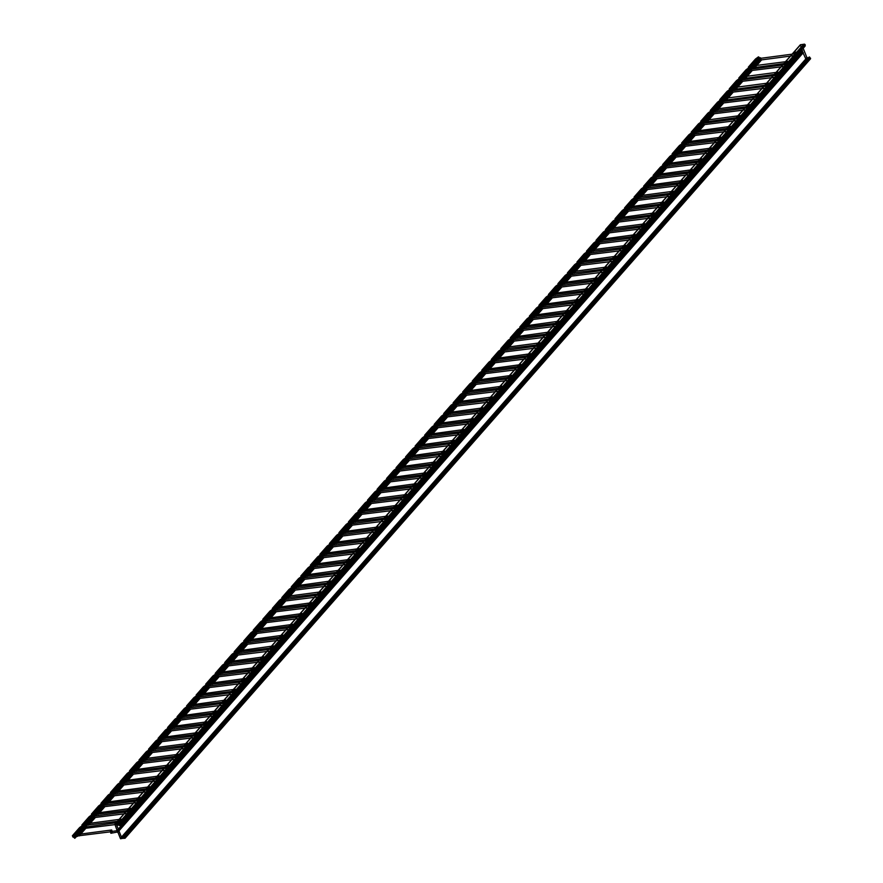 <?xml version="1.0" encoding="UTF-8"?>
<svg xmlns="http://www.w3.org/2000/svg" width="883" height="883" viewBox="0 0 883 883"><rect width="100%" height="100%" fill="white"/><g stroke="black" fill="none" stroke-linecap="round" stroke-linejoin="round"><path stroke-width="1.32" d="M77.351 836.389L76.887 835.219L78.455 834.358L111.567 829.998L110.265 831.665L110.905 833.276L112.196 831.609L78.333 835.837L74.735 837.537L74.812 838.265L72.362 835.804L73.543 835.495L82.56 825.506L84.448 826.345L84.426 827.228L118.399 822.415L121.081 819.17L87.98 823.53L94.525 816.091L127.638 811.72L130.695 808.431L97.406 812.956L104.051 805.263L137.152 800.892L140.22 797.603L106.92 802.128L113.576 794.435L146.677 790.064L149.735 786.775L116.446 791.3L123.09 783.607L156.192 779.248L159.26 775.947L125.96 780.484L132.616 772.78L166.004 768.287L168.686 765.042L135.485 769.656L142.13 761.952L175.242 757.592L178.3 754.303L145.099 758.574L151.655 751.135L184.757 746.764L187.825 743.475L154.624 747.758L161.17 740.307L194.282 735.936L197.339 732.647L164.05 737.173L170.695 729.479L203.796 725.12L206.865 721.819L173.565 726.345L180.209 718.652L213.322 714.292L216.379 710.992L183.09 715.528L189.735 707.824L223.123 703.332L225.805 700.087L192.604 704.7L199.26 696.996L232.648 692.504L235.331 689.259L202.13 693.872L208.774 686.179L241.876 681.808L244.944 678.519L211.644 683.045L218.3 675.352L251.401 670.981L254.47 667.691L221.169 672.217L227.814 664.524L260.927 660.164L263.984 656.864L230.695 661.389L237.339 653.696L270.728 649.204L273.41 645.959L240.209 650.572L246.854 642.868L279.966 638.508L283.024 635.208L249.734 639.745L256.379 632.04L289.481 627.681L292.549 624.391L259.249 628.917L265.904 621.224L299.006 616.853L302.063 613.564L268.774 618.089L275.419 610.396L308.52 606.025L311.589 602.736L278.288 607.261L284.944 599.568L318.333 595.076L321.015 591.831L287.913 596.191L294.458 588.74L327.847 584.248L330.54 581.003L297.328 585.617L303.984 577.912L337.372 573.42L340.054 570.175L306.854 574.789L313.498 567.096L346.611 562.725L349.668 559.436L316.379 563.961L323.023 556.268L356.125 551.897L359.193 548.608L325.893 553.133L332.549 545.44L365.65 541.069L368.708 537.78L335.419 542.305L342.063 534.612L375.165 530.253L378.233 526.952L344.933 531.478L351.589 523.785L384.977 519.292L387.659 516.047L354.458 520.661L361.103 512.957L394.215 508.597L397.273 505.308L363.973 509.833L370.628 502.14L403.73 497.769L406.798 494.48L373.597 498.763L380.143 491.312L413.255 486.941L416.312 483.652L383.023 488.178L389.668 480.484L422.769 476.114L425.838 472.824L392.538 477.35L399.193 469.657L432.295 465.297L435.352 461.997L402.063 466.533L408.708 458.829L442.096 454.337L444.789 451.092L411.577 455.705L418.233 448.001L451.621 443.509L454.304 440.264L421.103 444.877L427.747 437.184L460.86 432.813L463.917 429.524L430.617 434.05L437.273 426.357L470.374 421.986L473.443 418.697L440.142 423.222L446.787 415.529L479.899 411.169L482.957 407.869L449.668 412.394L456.312 404.701L489.701 400.209L492.383 396.964L459.182 401.577L465.838 393.873L498.939 389.513L501.997 386.213L468.707 390.75L475.352 383.045L508.453 378.686L511.522 375.396L478.222 379.922L484.877 372.229L517.979 367.858L521.036 364.569L487.747 369.094L494.392 361.401L527.504 357.03L530.562 353.741L497.261 358.266L503.917 350.573L537.306 346.081L539.988 342.836L506.886 347.196L513.431 339.745L546.82 335.253L549.513 332.008L516.312 336.622L522.957 328.918L556.345 324.425L559.027 321.18L525.827 325.794L532.471 318.09L565.584 313.73L568.641 310.441L535.352 314.966L541.996 307.273L575.098 302.902L578.166 299.613L544.866 304.138L551.522 296.445L584.623 292.074L587.681 288.785L554.392 293.311L561.036 285.617L594.138 281.258L597.206 277.957L563.906 282.483L570.561 274.79L603.95 270.297L606.632 267.052L573.531 271.412L580.076 263.962L613.464 259.47L616.157 256.225L582.946 260.838L589.601 253.145L622.703 248.774L625.771 245.485L592.57 249.757L599.115 242.317L632.228 237.946L635.285 234.657L601.996 239.183L608.641 231.489L641.742 227.119L644.811 223.829L611.61 228.112L618.166 220.662L651.544 216.169L654.237 212.924L621.036 217.527L627.681 209.834L661.069 205.342L663.762 202.097L630.55 206.71L637.206 199.006L670.594 194.514L673.276 191.269L640.175 195.629L646.72 188.189L679.833 183.819L682.89 180.529L649.59 185.055L656.246 177.362L689.347 172.991L692.415 169.702L659.115 174.227L665.76 166.534L698.872 162.163L701.93 158.874L668.641 163.399L675.285 155.706L708.387 151.346L711.455 148.046L678.155 152.582L684.811 144.878L717.912 140.518L720.97 137.218L687.68 141.755L694.325 134.05L727.426 129.691L730.495 126.401L697.195 130.927L703.85 123.234L736.952 118.863L740.009 115.574L706.72 120.099L713.365 112.406L706.819 119.856M79.658 827.526L79.315 828.342L80.927 828.563L80.32 827.04L79.658 827.526L72.395 835.793M76.887 835.219L74.36 836.333L73.543 835.495M80.927 828.563L82.307 828.618L81.391 826.3L80.32 827.04M82.307 828.618L83.742 828.155L83.753 827.338L84.746 827.989L84.282 826.819M82.229 825.627L81.391 826.3M78.819 835.771L85.375 828.32L84.746 827.989M85.375 828.32L118.752 824.159L118.112 822.548M82.836 826.4L82.229 824.877L82.461 826.212L84.327 827.437L84.26 826.709L87.858 825.009L121.722 820.782L118.752 824.159M86.876 825.561L86.413 824.391L87.881 823.784M86.413 824.391L83.885 825.506L82.936 824.512L82.229 824.877M89.183 816.698L88.841 817.515L90.452 817.735L89.845 816.212L89.183 816.698L81.909 824.965M90.452 817.735L91.821 817.79L90.905 815.484L89.845 816.212M91.821 817.79L93.267 817.327L93.278 816.51L94.437 816.687L93.973 815.528L92.075 814.678L90.905 815.484M94.426 816.334L93.797 815.991M88.344 824.943L94.889 817.503L94.26 817.161M94.889 817.503L128.267 813.331L127.638 811.72M92.351 815.572L91.744 814.049L91.975 815.384L93.852 816.609L93.786 815.881L97.373 814.181L131.247 809.954L128.267 813.331M96.39 814.733L95.938 813.574L97.406 812.956M93.41 816.245L92.439 813.806L101.269 803.971L103.951 805.506M95.938 813.574L93.399 814.678L92.583 813.85M92.439 813.806L91.744 814.049M98.697 805.87L98.366 806.687L99.967 806.919L99.36 805.384L98.697 805.87L91.435 814.137M99.967 806.919L101.346 806.963L100.43 804.656L99.36 805.384M101.346 806.963L102.781 806.51L102.792 805.693L103.786 806.334L103.322 805.175M101.269 803.971L100.43 804.656M97.858 814.126L104.415 806.676L103.786 806.334M104.415 806.676L137.792 802.504L137.152 800.892M101.876 804.744L101.269 803.221L101.501 804.556L103.366 805.782L103.3 805.053L106.898 803.364L140.761 799.126L137.792 802.504M105.916 803.905L105.452 802.746L106.92 802.128M105.452 802.746L102.925 803.85L101.975 802.89L101.269 803.221M108.223 795.053L107.881 795.859L109.492 796.091L108.885 794.557L108.223 795.053L100.949 803.32L108.068 795.197M109.492 796.091L110.861 796.135L109.945 793.828L108.885 794.557M110.861 796.135L112.307 795.682L112.318 794.866L113.477 795.031L113.013 793.872L111.115 793.033L109.945 793.828M113.477 794.678L112.847 794.347M107.384 803.298L113.929 795.848L113.3 795.506M113.929 795.848L147.318 791.687L146.677 790.064M111.39 793.927L110.794 792.393L110.905 793.585L112.892 794.954L112.825 794.225L116.413 792.537L150.287 788.298L147.318 791.687M115.441 793.089L114.978 791.919L116.446 791.3M112.45 794.601L111.479 792.161L120.309 782.316L122.991 783.861M114.978 791.919L112.439 793.033L111.633 792.194M111.479 792.161L110.794 792.393M117.748 784.225L117.406 785.031L119.006 785.263L117.98 784.027L110.474 792.492M119.006 785.263L120.386 785.318L119.47 783L118.41 783.729M120.386 785.318L121.832 784.855L121.832 784.038L122.825 784.678L122.362 783.519M120.309 782.316L119.47 783M116.898 792.47L123.454 785.02L122.825 784.678M123.454 785.02L156.832 780.859L156.192 779.248M120.916 783.1L120.309 781.565L120.541 782.901L122.406 784.137L122.34 783.409L125.938 781.709L159.801 777.481L156.832 780.859M124.956 782.261L124.492 781.091L125.96 780.484M124.492 781.091L121.964 782.206L121.015 781.245L120.309 781.565M127.262 773.398L126.92 774.203L128.532 774.435L127.925 772.912L127.262 773.398L120 781.665L127.108 773.541M128.532 774.435L129.911 774.49L128.995 772.172L127.925 772.912M129.911 774.49L131.346 774.027L131.357 773.21L132.516 773.387L132.053 772.217L130.165 771.378L128.995 772.172M132.516 773.033L131.887 772.691M126.424 781.643L132.98 774.192L132.34 773.861M132.98 774.192L166.357 770.031L165.717 768.42M130.441 772.272L129.834 770.738L129.944 771.93L131.931 773.309L131.865 772.581L135.463 770.881L169.326 766.654L166.357 770.031M134.481 771.433L134.017 770.263L135.485 769.656M131.49 772.945L130.518 770.506L139.359 760.671L142.031 762.206M134.017 770.263L131.479 771.378L130.673 770.539M130.518 770.506L129.834 770.738M136.788 762.57L136.446 763.387L138.057 763.607L137.45 762.084L136.788 762.57L129.514 770.837M138.057 763.607L139.426 763.663L138.51 761.345L137.45 762.084M139.426 763.663L140.872 763.199L140.883 762.382L141.865 763.033L141.401 761.863M139.359 760.671L138.51 761.345M135.949 770.815L142.494 763.365L141.865 763.033M142.494 763.365L175.872 759.203L175.242 757.592M139.956 761.444L139.348 759.921L139.58 761.256L141.457 762.482L141.379 761.753L144.978 760.053L178.841 755.826L175.872 759.203M143.995 760.605L143.532 759.446L145 758.828M143.532 759.446L141.004 760.55L140.066 759.557L139.348 759.921M146.302 751.742L145.96 752.559L147.571 752.78L146.964 751.256L146.302 751.742L139.039 760.009M147.571 752.78L148.951 752.835L148.035 750.528L146.964 751.256M148.951 752.835L150.386 752.371L150.397 751.554L151.556 751.731L151.092 750.572L149.205 749.722L148.035 750.528M151.556 751.378L150.927 751.036M145.463 759.987L152.019 752.548L151.39 752.206M152.019 752.548L185.397 748.376L184.757 746.764M149.481 750.616L148.874 749.093L149.106 750.429L150.971 751.654L150.905 750.925L154.503 749.226L188.366 744.998L185.397 748.376M153.521 749.777L153.057 748.618L154.525 748M150.529 751.29L149.569 748.861L158.399 739.016L161.07 740.55M153.057 748.618L150.529 749.722L149.713 748.894M149.569 748.861L148.874 749.093M155.827 740.925L155.485 741.731L157.097 741.963L156.49 740.429L155.827 740.925L148.554 749.181M157.097 741.963L158.465 742.007L157.549 739.7L156.49 740.429M158.465 742.007L159.911 741.554L159.922 740.738L160.905 741.378L160.441 740.219M158.399 739.016L157.549 739.7M154.989 749.17L161.534 741.72L160.905 741.378M161.534 741.72L194.911 737.548L194.282 735.936M158.995 739.788L158.388 738.265L158.62 739.601L160.496 740.826L160.43 740.097L164.017 738.409L197.891 734.17L194.911 737.548M163.035 738.95L162.582 737.791L164.05 737.173M162.582 737.791L160.044 738.894L159.095 737.934L158.388 738.265M165.342 730.098L165.011 730.903L166.611 731.135L166.004 729.601L165.342 730.098L158.079 738.365L165.187 730.241M166.611 731.135L167.991 731.19L167.075 728.872L166.004 729.601M167.991 731.19L169.426 730.727L169.437 729.91L170.596 730.075L170.132 728.916L168.245 728.078L167.075 728.872M170.596 729.722L169.966 729.391M164.503 738.343L171.059 730.892L170.43 730.55M171.059 730.892L204.437 726.731L203.796 725.12M168.521 728.972L167.913 727.437L168.145 728.773L170.011 730.009L169.944 729.27L173.543 727.581L207.406 723.354L204.437 726.731M172.56 728.133L172.097 726.963L173.565 726.345M169.569 729.645L168.609 727.206L177.439 717.36L179.657 718.089L179.624 718.961L188.377 708.309L188.476 709.071L185.651 709.479L185.055 707.956L184.05 709.248L185.651 709.479M172.097 726.963L169.569 728.078L168.752 727.239M168.609 727.206L167.913 727.437M174.867 719.27L174.525 720.075L176.136 720.307L175.529 718.773L174.867 719.27L167.593 727.537M176.136 720.307L177.505 720.362L176.589 718.045L175.529 718.773M177.505 720.362L178.951 719.899L178.962 719.082L179.944 719.722L179.481 718.563M177.439 717.36L176.589 718.045M174.028 727.515L180.573 720.064L179.944 719.722M180.573 720.064L213.962 715.903L213.322 714.292M180.121 718.905L188.498 708.883M179.547 718.409L183.057 716.753L216.931 712.526L213.962 715.903M182.086 717.305L181.622 716.135L183.09 715.528M181.622 716.135L179.083 717.25L178.145 716.29L177.119 716.709L184.392 708.442M184.227 708.585L177.086 716.72L180.088 720.131M187.03 709.535L186.114 707.217L185.055 707.956M188.476 708.254L189.47 708.906L189.172 707.261L187.284 706.422L186.114 707.217M189.635 708.078L189.006 707.736M183.543 716.687L190.099 709.237L189.47 708.906M190.099 709.237L223.476 705.075L222.836 703.464M187.56 707.316L186.953 705.782L187.185 707.117L189.05 708.354L188.984 707.625L192.582 705.925L226.445 701.698L223.476 705.075M191.6 706.477L191.136 705.307L192.604 704.7M188.609 707.989L187.649 705.55L196.479 695.716L199.161 697.25M191.136 705.307L188.609 706.422L187.792 705.583M187.649 705.55L186.953 705.782M193.907 697.614L193.565 698.431L195.176 698.652L194.569 697.129L193.907 697.614L186.644 705.881M195.176 698.652L196.545 698.707L195.629 696.389L194.569 697.129M196.545 698.707L197.991 698.243L198.002 697.427L198.984 698.078L198.532 696.908M196.479 695.716L195.629 696.389M193.068 705.859L199.613 698.409L198.984 698.078M199.613 698.409L233.002 694.248L232.361 692.636M197.075 696.488L196.479 694.965L196.71 696.301L198.576 697.526L198.509 696.797L202.097 695.098L235.971 690.87L233.002 694.248M201.125 695.649L200.662 694.491L202.13 693.872M200.662 694.491L198.123 695.594L197.185 694.601L196.479 694.965M203.432 686.786L203.09 687.603L204.701 687.824L204.094 686.301L203.432 686.786L196.158 695.053M204.701 687.824L206.07 687.879L205.154 685.572L204.094 686.301M206.07 687.879L207.516 687.427L207.516 686.599L208.509 687.25L208.222 685.616L206.324 684.778L205.154 685.572M208.675 686.422L208.046 686.08M202.593 695.031L209.139 687.592L208.509 687.25M209.139 687.592L242.516 683.42L241.876 681.808M206.6 685.661L205.993 684.137L206.225 685.473L208.101 686.698L208.024 685.97L211.622 684.27L245.485 680.042L242.516 683.42M210.64 684.822L210.176 683.663L211.644 683.045M207.648 686.345L206.688 683.906L215.518 674.06L218.2 675.594M210.176 683.663L207.648 684.766L206.832 683.939M206.688 683.906L205.993 684.137M212.946 675.97L212.604 676.775L214.216 677.007L213.609 675.473L212.946 675.97L205.684 684.226M214.216 677.007L215.595 677.051L214.679 674.744L213.609 675.473M215.595 677.051L217.03 676.599L217.041 675.782L218.035 676.422L217.571 675.263M215.518 674.06L214.679 674.744M212.108 684.215L218.664 676.764L218.035 676.422M218.664 676.764L252.041 672.592L251.401 670.981M216.125 674.833L215.518 673.31L215.75 674.645L217.615 675.87L217.549 675.142L221.147 673.453L255.01 669.215L252.041 672.592M220.165 673.994L219.701 672.835L221.169 672.217M219.701 672.835L217.174 673.939L216.225 672.978L215.518 673.31M222.472 665.142L222.13 665.948L223.741 666.179L223.134 664.645L222.472 665.142L215.198 673.409L222.317 665.285M223.741 666.179L225.11 666.235L224.194 663.917L223.134 664.645M225.11 666.235L226.556 665.771L226.567 664.954L227.726 665.131L227.262 663.961L225.364 663.122L224.194 663.917M227.715 664.767L227.086 664.435M221.633 673.387L228.178 665.937L227.549 665.594M228.178 665.937L261.556 661.775L260.927 660.164M225.64 664.016L225.033 662.482L225.264 663.817L227.141 665.054L227.074 664.314L230.662 662.625L264.536 658.398L261.556 661.775M229.679 663.177L229.227 662.007L230.695 661.389M226.699 664.689L225.728 662.25L234.558 652.405L236.776 653.133L236.754 654.005L245.507 643.354L245.595 644.115L242.781 644.524L242.174 643.001L241.169 644.292L242.781 644.524M229.227 662.007L226.688 663.122L225.871 662.283M225.728 662.25L225.033 662.482M231.986 654.314L231.655 655.12L233.255 655.352L232.648 653.817L231.986 654.314L224.724 662.581M233.255 655.352L234.635 655.407L233.719 653.089L232.648 653.817M234.635 655.407L236.07 654.943L236.081 654.126L237.074 654.778L236.611 653.608M234.558 652.405L233.719 653.089M231.147 662.559L237.704 655.109L237.074 654.778M237.704 655.109L271.081 650.948L270.441 649.336M237.24 653.95L245.629 643.928M236.666 653.453L240.187 651.797L274.05 647.57L271.081 650.948M239.205 652.349L238.741 651.179L240.209 650.572M238.741 651.179L236.214 652.294L235.264 651.334L234.238 651.753L241.512 643.486M241.357 643.641L234.205 651.764L237.218 655.175M244.149 644.579L243.233 642.261L242.174 643.001M245.606 643.299L246.589 643.95L246.302 642.305L244.403 641.466L243.233 642.261M246.765 643.122L246.125 642.78M240.673 651.731L247.218 644.281L246.589 643.95M247.218 644.281L280.606 640.12L279.966 638.508M244.679 642.36L244.083 640.826L244.315 642.173L246.18 643.398L246.114 642.669L249.701 640.97L283.575 636.742L280.606 640.12M248.719 641.522L248.266 640.352L249.734 639.745M245.739 643.034L244.768 640.594L253.598 630.76L256.28 632.294M248.266 640.352L245.728 641.466L244.922 640.628M244.768 640.594L244.083 640.826M251.037 632.658L250.695 633.475L252.295 633.696L251.699 632.173L251.037 632.658L243.763 640.926M252.295 633.696L253.675 633.751L252.759 631.433L251.699 632.173M253.675 633.751L255.11 633.288L255.121 632.471L256.114 633.122L255.651 631.952M253.598 630.76L252.759 631.433M250.187 640.903L256.743 633.453L256.114 633.122M256.743 633.453L290.121 629.292L289.481 627.681M254.205 631.533L253.598 630.009L253.829 631.345L255.695 632.57L255.629 631.842L259.227 630.142L293.09 625.915L290.121 629.292M258.244 630.694L257.781 629.535L259.249 628.917M257.781 629.535L255.253 630.639L254.315 629.645L253.598 630.009M260.551 621.831L260.209 622.647L261.821 622.868L261.213 621.345L260.551 621.831L253.289 630.098M261.821 622.868L263.189 622.923L262.273 620.617L261.213 621.345M263.189 622.923L264.635 622.471L264.646 621.643L265.805 621.82L265.341 620.661L263.443 619.822L262.273 620.617M265.805 621.466L265.176 621.124M259.712 630.076L266.258 622.636L265.628 622.294M266.258 622.636L299.646 618.464L299.006 616.853M263.719 620.705L263.123 619.182L263.233 620.374L265.22 621.742L265.154 621.014L268.741 619.314L302.615 615.087L299.646 618.464M267.77 619.866L267.306 618.707L268.774 618.089M264.779 621.389L263.807 618.95L272.648 609.104L275.319 610.639M267.306 618.707L264.768 619.811L263.962 618.983M263.807 618.95L263.123 619.182M270.077 611.014L269.734 611.82L271.346 612.051L270.739 610.517L270.077 611.014L262.803 619.27M271.346 612.051L272.715 612.096L271.798 609.789L270.739 610.517M272.715 612.096L274.16 611.643L274.16 610.826L275.154 611.466L274.69 610.308M272.648 609.104L271.798 609.789M269.238 619.259L275.783 611.809L275.154 611.466M275.783 611.809L309.16 607.636L308.52 606.025M273.244 609.888L272.637 608.354L272.869 609.689L274.745 610.915L274.668 610.186L278.266 608.497L312.129 604.259L309.16 607.636M277.284 609.049L276.821 607.879L278.288 607.261M276.821 607.879L274.293 608.994L273.344 608.023L272.637 608.354M279.591 600.186L279.249 600.992L280.86 601.224L280.253 599.689L279.591 600.186L272.328 608.453M280.86 601.224L282.24 601.279L281.324 598.961L280.253 599.689M282.24 601.279L283.675 600.815L283.686 599.999L284.845 600.175L284.381 599.005L282.494 598.166L281.324 598.961M284.845 599.811L284.216 599.48M278.752 608.431L285.308 600.981L284.679 600.639M285.308 600.981L318.686 596.82L318.046 595.208M282.77 599.06L282.163 597.526L282.394 598.862L284.26 600.098L284.194 599.358L287.792 597.67L321.655 593.442L318.686 596.82M286.809 598.221L286.346 597.051L287.814 596.433M283.818 599.734L282.847 597.294L291.688 587.449L293.907 588.177L293.873 589.049L302.626 578.398L302.714 579.16L299.9 579.568L299.293 578.045L298.288 579.336L299.9 579.568M286.346 597.051L283.818 598.166L283.001 597.327M282.847 597.294L282.163 597.526M289.116 589.358L288.774 590.164L290.386 590.396L289.779 588.873L289.116 589.358L281.843 597.625M290.386 590.396L291.754 590.451L290.838 588.133L289.779 588.873M291.754 590.451L293.2 589.987L293.211 589.171L294.194 589.822L293.73 588.652M291.688 587.449L290.838 588.133M288.277 597.603L294.823 590.153L294.194 589.822M294.823 590.153L328.2 585.992L327.571 584.38M294.359 588.994L302.748 578.972M293.796 588.497L297.306 586.842L331.18 582.614L328.2 585.992M296.324 587.394L295.871 586.224L297.328 585.617M295.871 586.224L293.333 587.338L292.383 586.378L291.368 586.798L298.631 578.531M291.368 586.798L294.337 590.219M301.28 579.623L300.363 577.305L299.293 578.045M302.726 578.343L303.719 578.994L303.421 577.35L301.533 576.511L300.363 577.305M303.884 578.166L303.255 577.824M297.792 586.776L304.348 579.325L303.719 578.994M304.348 579.325L337.725 575.164L337.085 573.553M301.809 577.405L301.202 575.882L301.434 577.217L303.299 578.442L303.233 577.714L306.831 576.014L340.695 571.787L337.725 575.164M305.849 576.566L305.386 575.396L306.854 574.789M302.858 578.078L301.898 575.639L310.728 565.804L313.399 567.339M305.386 575.396L302.858 576.511L302.041 575.672M301.898 575.639L301.202 575.882M308.156 567.703L307.814 568.52L309.425 568.74L308.818 567.217L308.156 567.703L300.882 575.97M309.425 568.74L310.794 568.795L309.878 566.478L308.818 567.217M310.794 568.795L312.24 568.332L312.251 567.515L313.233 568.166L312.77 566.996M310.728 565.804L309.878 566.478M307.317 575.948L313.862 568.509L313.233 568.166M313.862 568.509L347.251 564.336L346.611 562.725M311.324 566.577L310.717 565.054L310.959 566.389L312.825 567.614L312.759 566.886L316.346 565.186L350.22 560.959L347.251 564.336M315.363 565.738L314.911 564.579L316.379 563.961M312.383 567.25L311.412 564.811L320.242 554.977L322.924 556.511M314.911 564.579L312.372 565.683L311.567 564.855M311.412 564.811L310.717 565.054M317.67 556.875L317.339 557.692L318.94 557.924L318.344 556.389L317.67 556.875L310.408 565.142M318.94 557.924L320.319 557.968L319.403 555.661L318.344 556.389M320.319 557.968L321.754 557.515L321.765 556.698L322.759 557.339L322.295 556.18M320.242 554.977L319.403 555.661M316.831 565.131L323.388 557.681L322.759 557.339M323.388 557.681L356.765 553.509L356.125 551.897M320.849 555.749L320.242 554.226L320.474 555.562L322.339 556.787L322.273 556.058L325.871 554.358L359.734 550.131L356.765 553.509M324.889 554.91L324.425 553.751L325.893 553.133M321.898 556.433L320.937 553.994L329.767 544.149L332.45 545.683M324.425 553.751L321.898 554.855L321.081 554.027M320.937 553.994L320.242 554.226M327.196 546.058L326.853 546.864L328.465 547.096L327.858 545.562L327.196 546.058L319.933 554.314M328.465 547.096L329.834 547.14L328.918 544.833L327.858 545.562M329.834 547.14L331.28 546.687L331.291 545.871L332.273 546.511L331.82 545.352M329.767 544.149L328.918 544.833M326.357 554.303L332.902 546.853L332.273 546.511M332.902 546.853L366.29 542.681L365.65 541.069M330.363 544.932L329.767 543.398L329.878 544.59L331.865 545.959L331.798 545.23L335.385 543.542L369.26 539.303L366.29 542.681M334.414 544.094L333.951 542.924L335.419 542.305M331.423 545.606L330.452 543.166L339.293 533.321L341.335 534.524L350.231 524.27L350.319 525.032L347.505 525.44L346.898 523.917L345.893 525.208L347.505 525.44M333.951 542.924L331.412 544.038L330.606 543.2M330.452 543.166L329.767 543.398M336.721 535.23L336.379 536.036L337.979 536.268L336.953 535.032L329.447 543.498M337.979 536.268L339.359 536.323L338.443 534.005L337.383 534.734M339.359 536.323L340.805 535.86L340.805 535.043L341.798 535.683L341.335 534.524L350.198 524.458M339.293 533.321L338.443 534.005M341.964 534.855L341.202 534.679L350.352 524.844M335.882 543.475L342.427 536.025L341.798 535.683M342.427 536.025L375.805 531.864L375.165 530.253M341.401 534.37L344.911 532.714L378.774 528.487L375.805 531.864M343.929 533.266L343.465 532.096L344.933 531.478M341.456 534.955L339.977 532.339L348.807 522.493L351.026 523.222L351.004 524.094L359.745 513.442L359.845 514.204L357.03 514.612L356.423 513.089L355.419 514.392L357.03 514.612M343.465 532.096L340.937 533.211L340.121 532.372M340.937 534.778L339.977 532.339M339.889 534.105L339.282 532.57L339.514 533.906L340.904 534.557M339.282 532.57L339.999 532.217L340.893 534.48M348.884 525.495L347.968 523.178L346.898 523.917M350.33 524.215L351.324 524.866L350.86 523.696M348.807 522.493L347.968 523.178M345.396 532.648L351.953 525.197L351.324 524.866M351.953 525.197L385.33 521.036L384.69 519.425M351.489 524.038L359.878 514.016M350.915 523.542L354.436 521.886L388.299 517.659L385.33 521.036M353.454 522.438L352.99 521.268L354.458 520.661M351.456 525.264L349.491 521.511L358.332 511.676L361.004 513.211M352.99 521.268L350.452 522.383L349.646 521.544M350.463 523.95L349.491 521.511M349.414 523.277L348.807 521.743L348.917 522.935L350.43 523.729M348.807 521.743L349.513 521.389L350.419 523.652M358.399 514.668L357.483 512.35L356.423 513.089M359.856 513.387L360.838 514.038L360.374 512.868M358.332 511.676L357.483 512.35M354.922 521.82L361.467 514.37L360.838 514.038M361.467 514.37L394.844 510.208L394.215 508.597M358.928 512.449L358.321 510.926L358.553 512.261L360.43 513.487L360.352 512.758L363.951 511.058L397.825 506.831L394.844 510.208M362.968 511.61L362.505 510.44L363.973 509.833M359.988 513.122L359.017 510.683L367.847 500.849L370.529 502.383M362.505 510.44L359.977 511.555L359.16 510.716M359.017 510.683L358.321 510.926M365.275 502.747L364.933 503.564L366.544 503.785L365.937 502.261L365.275 502.747L358.012 511.014L365.12 502.902M366.544 503.785L367.924 503.84L367.008 501.533L365.937 502.261M367.924 503.84L369.359 503.376L369.37 502.559L370.363 503.211L369.9 502.041M367.847 500.849L367.008 501.533M364.436 510.992L370.992 503.553L370.363 503.211M370.992 503.553L404.37 499.381L403.73 497.769M368.454 501.621L367.847 500.098L368.079 501.434L369.944 502.659L369.878 501.93L373.476 500.231L407.339 496.003L404.37 499.381M372.494 500.782L372.03 499.623L373.498 499.005M369.502 502.295L368.542 499.855L377.372 490.021L380.043 491.555M372.03 499.623L369.502 500.727L368.686 499.899M368.542 499.855L367.847 500.098M374.8 491.919L374.458 492.736L376.07 492.968L375.463 491.434L374.8 491.919L367.527 500.186M376.07 492.968L377.438 493.012L376.522 490.705L375.463 491.434M377.438 493.012L378.884 492.559L378.895 491.743L379.878 492.383L379.414 491.224M377.372 490.021L376.522 490.705M373.962 500.175L380.507 492.725L379.878 492.383M380.507 492.725L413.895 488.553L413.255 486.941M377.968 490.793L377.361 489.27L377.593 490.606L379.469 491.831L379.403 491.103L382.99 489.414L416.864 485.175L413.895 488.553M382.008 489.955L381.555 488.796L383.023 488.178M379.028 491.478L378.056 489.039L386.886 479.193L389.569 480.727M381.555 488.796L379.017 489.899L378.2 489.072M378.056 489.039L377.361 489.27M384.315 481.103L383.984 481.908L385.584 482.14L384.977 480.606L384.315 481.103L377.052 489.37L384.16 481.246M385.584 482.14L386.964 482.184L386.048 479.877L384.977 480.606M386.964 482.184L388.399 481.732L388.41 480.915L389.403 481.555L388.939 480.396M386.886 479.193L386.048 479.877M383.476 489.348L390.032 481.897L389.403 481.555M390.032 481.897L423.41 477.736L422.769 476.114M387.494 479.977L386.886 478.443L387.118 479.778L388.984 481.003L388.917 480.275L392.516 478.586L426.379 474.348L423.41 477.736M391.533 479.138L391.07 477.968L392.538 477.35M388.542 480.65L387.582 478.211L396.412 468.365L398.465 469.568L407.35 459.315L407.449 460.076L404.624 460.484L404.028 458.961L403.023 460.253L404.624 460.484M391.07 477.968L388.542 479.083L387.725 478.244M387.582 478.211L386.886 478.443M393.84 470.275L393.498 471.081L395.109 471.312L394.502 469.778L393.84 470.275L386.566 478.542M395.109 471.312L396.478 471.367L395.562 469.05L394.502 469.778M396.478 471.367L397.924 470.904L397.935 470.087L398.917 470.727L398.465 469.568L407.328 459.502M396.412 468.365L395.562 469.05M399.094 469.911L398.321 469.723L407.482 459.888M393.001 478.52L399.546 471.069L398.917 470.727M399.546 471.069L432.935 466.908L432.295 465.297M398.52 469.414L402.03 467.758L435.904 463.531L432.935 466.908M401.059 468.31L400.595 467.14L402.063 466.533M398.586 469.999L397.096 467.383L405.937 457.537L408.156 458.266L408.123 459.149L416.875 448.487L416.964 449.248L414.149 449.657L413.542 448.134L412.538 449.436L414.149 449.657M400.595 467.14L398.056 468.255L397.251 467.416M398.067 469.822L397.096 467.383M397.008 469.149L396.412 467.615L396.522 468.807L398.034 469.601M396.412 467.615L397.118 467.262L398.012 469.524M406.003 460.54L405.087 458.222L404.028 458.961M407.449 459.259L408.443 459.911L407.979 458.741M405.937 457.537L405.087 458.222M402.527 467.692L409.072 460.242L408.443 459.911M409.072 460.242L442.449 456.081L441.809 454.469M408.608 459.083L416.997 449.061M408.045 458.586L411.555 456.93L445.418 452.703L442.449 456.081M410.573 457.482L410.109 456.312L411.577 455.705M408.586 460.308L406.621 456.555L415.451 446.721L418.134 448.255M410.109 456.312L407.582 457.427L406.765 456.588M407.582 458.994L406.621 456.555M406.533 458.321L405.926 456.787L406.158 458.122L407.549 458.774M405.926 456.787L406.644 456.434L407.538 458.696M415.529 449.712L414.613 447.394L413.542 448.134M416.975 448.432L417.957 449.083L417.504 447.913M415.451 446.721L414.613 447.394M412.041 456.864L418.597 449.414L417.957 449.083M418.597 449.414L451.975 445.253L451.334 443.641M416.059 447.493L415.451 445.97L415.683 447.306L417.549 448.531L417.482 447.802L421.081 446.103L454.944 441.875L451.975 445.253M420.098 446.655L419.635 445.496L421.103 444.877M417.107 448.167L416.136 445.727L424.977 435.893L427.648 437.427M419.635 445.496L417.096 446.599L416.29 445.772M416.136 445.727L415.451 445.97M422.405 437.791L422.063 438.608L423.674 438.829L423.067 437.306L422.405 437.791L415.131 446.058L422.251 437.946M423.674 438.829L425.043 438.884L424.127 436.577L423.067 437.306M425.043 438.884L426.489 438.421L426.5 437.604L427.482 438.255L427.019 437.085M424.977 435.893L424.127 436.577M421.566 446.036L428.112 438.597L427.482 438.255M428.112 438.597L461.489 434.425L460.86 432.813M425.573 436.666L424.966 435.142L425.198 436.478L427.074 437.703L426.997 436.975L430.595 435.275L464.458 431.047L461.489 434.425M429.613 435.827L429.149 434.668L430.617 434.05M426.621 437.339L425.661 434.9L434.491 425.065L437.173 426.599M429.149 434.668L426.621 435.772L425.805 434.944M425.661 434.9L424.966 435.142M431.919 426.975L431.577 427.78L433.189 428.012L432.582 426.478L431.919 426.975L424.657 435.231M433.189 428.012L434.568 428.056L433.652 425.749L432.582 426.478M434.568 428.056L436.003 427.604L436.014 426.787L437.008 427.427L436.544 426.268M434.491 425.065L433.652 425.749M431.081 435.22L437.637 427.769L437.008 427.427M437.637 427.769L471.014 423.597L470.374 421.986M435.098 425.838L434.491 424.315L434.723 425.65L436.588 426.875L436.522 426.147L440.12 424.458L473.983 420.22L471.014 423.597M439.138 424.999L438.674 423.84L440.142 423.222M438.674 423.84L436.147 424.944L435.198 423.95L434.491 424.315M441.445 416.147L441.103 416.953L442.714 417.184L442.107 415.65L441.445 416.147L434.171 424.414L441.29 416.29M442.714 417.184L444.083 417.24L443.167 414.922L442.107 415.65M444.083 417.24L445.529 416.776L445.54 415.959L446.699 416.125L446.235 414.966L444.337 414.127L443.167 414.922M446.688 415.772L446.058 415.44M440.606 424.392L447.151 416.942L446.522 416.599M447.151 416.942L480.529 412.78L479.899 411.169M444.613 415.021L444.006 413.487L444.237 414.822L446.114 416.059L446.047 415.319L449.635 413.63L483.509 409.403L480.529 412.78M448.652 414.182L448.2 413.012L449.668 412.394M445.672 415.694L444.701 413.255L453.531 403.41L455.584 404.613L464.48 394.359L464.568 395.12L461.754 395.529L461.147 394.006L460.142 395.297L461.754 395.529M448.2 413.012L445.661 414.127L444.844 413.288M444.701 413.255L444.006 413.487M450.959 405.319L450.628 406.125L452.228 406.357L451.621 404.822L450.959 405.319L443.696 413.586M452.228 406.357L453.608 406.412L452.692 404.094L451.621 404.822M453.608 406.412L455.043 405.948L455.054 405.131L456.047 405.772L455.584 404.613L464.447 394.546M453.531 403.41L452.692 404.094M456.213 404.955L455.451 404.767L464.601 394.933M450.12 413.564L456.677 406.114L456.047 405.772M456.677 406.114L490.054 401.953L489.414 400.341M455.65 404.458L459.16 402.803L493.023 398.575L490.054 401.953M458.178 403.354L457.714 402.184L459.182 401.577M457.714 402.184L455.186 403.299L454.237 402.339L453.211 402.758L460.484 394.491M460.33 394.635L453.178 402.769L455.705 405.043M463.122 395.584L462.206 393.266L461.147 394.006M464.579 394.304L465.562 394.955L465.275 393.31L463.376 392.471L462.206 393.266M465.738 394.127L465.109 393.785M459.646 402.736L466.191 395.286L465.562 394.955M466.191 395.286L499.579 391.125L498.939 389.513M463.652 393.365L463.056 391.831L463.167 393.023L465.153 394.403L465.087 393.675L468.674 391.975L502.548 387.747L499.579 391.125M467.703 392.527L467.239 391.357L468.707 390.75M464.712 394.039L463.741 391.599L472.571 381.765L475.253 383.299M467.239 391.357L464.701 392.471L463.895 391.633M463.741 391.599L463.056 391.831M470.01 383.664L469.668 384.48L471.268 384.701L470.672 383.178L470.01 383.664L462.736 391.931M471.268 384.701L472.648 384.756L471.732 382.438L470.672 383.178M472.648 384.756L474.094 384.293L474.094 383.476L475.087 384.127L474.624 382.957M472.571 381.765L471.732 382.438M469.16 391.909L475.716 384.458L475.087 384.127M475.716 384.458L509.094 380.297L508.453 378.686M473.178 382.538L472.571 381.014L472.802 382.35L474.668 383.575L474.601 382.847L478.2 381.147L512.063 376.92L509.094 380.297M477.217 381.699L476.754 380.54L478.222 379.922M476.754 380.54L474.226 381.644L473.288 380.65L472.571 381.014M479.524 372.836L479.182 373.652L480.794 373.873L480.186 372.35L479.524 372.836L472.262 381.103L479.37 372.99M480.794 373.873L482.173 373.928L481.257 371.622L480.186 372.35M482.173 373.928L483.608 373.476L483.619 372.648L484.778 372.825L484.314 371.666L482.427 370.827L481.257 371.622M484.778 372.471L484.149 372.129M478.685 381.081L485.231 373.641L484.601 373.299M485.231 373.641L518.619 369.469L517.979 367.858M482.703 371.71L482.096 370.187L482.206 371.379L484.193 372.747L484.127 372.019L487.725 370.319L521.588 366.092L518.619 369.469M486.743 370.871L486.279 369.712L487.747 369.094M483.752 372.394L482.78 369.955L491.621 360.109L494.292 361.644M486.279 369.712L483.741 370.816L482.935 369.988M482.78 369.955L482.096 370.187M489.05 362.019L488.707 362.825L490.319 363.056L489.712 361.522L489.05 362.019L481.776 370.275M490.319 363.056L491.688 363.101L490.771 360.794L489.712 361.522M491.688 363.101L493.133 362.648L493.144 361.831L494.127 362.471L493.663 361.313M491.621 360.109L490.771 360.794M488.211 370.264L494.756 362.814L494.127 362.471M494.756 362.814L528.133 358.641L527.504 357.03M492.217 360.882L491.61 359.359L491.842 360.694L493.718 361.92L493.641 361.191L497.239 359.502L531.102 355.264L528.133 358.641M496.257 360.043L495.793 358.884L497.261 358.266M495.793 358.884L493.266 359.988L492.328 358.995L491.61 359.359M498.564 351.191L498.222 351.997L499.833 352.229L499.226 350.694L498.564 351.191L491.301 359.458L498.409 351.335M499.833 352.229L501.213 352.284L500.297 349.966L499.226 350.694M501.213 352.284L502.648 351.82L502.659 351.004L503.818 351.18L503.354 350.01L501.467 349.171L500.297 349.966M503.818 350.816L503.189 350.485M497.725 359.436L504.281 351.986L503.652 351.644M504.281 351.986L537.659 347.825L537.019 346.213M501.743 350.065L501.136 348.531L501.367 349.867L503.233 351.103L503.167 350.363L506.765 348.675L540.628 344.447L537.659 347.825M505.782 349.226L505.319 348.057L506.787 347.438M502.791 350.739L501.831 348.299L510.661 338.454L512.703 339.657L521.599 329.403L521.687 330.165L518.873 330.573L518.266 329.05L517.272 330.341L518.873 330.573M505.319 348.057L502.791 349.171L501.974 348.332M501.831 348.299L501.136 348.531M508.089 340.363L507.747 341.169L509.359 341.401L508.751 339.867L508.089 340.363L500.816 348.63M509.359 341.401L510.727 341.456L509.811 339.138L508.751 339.867M510.727 341.456L512.173 340.993L512.184 340.176L513.166 340.827L512.703 339.657L521.566 329.591M510.661 338.454L509.811 339.138M512.57 339.812L513.166 340.827M507.25 348.608L513.796 341.158L513.034 340.97M513.796 341.158L547.173 336.997L546.544 335.385M513.332 339.999L521.721 329.977M512.769 339.502L516.279 337.847L550.153 333.619L547.173 336.997M515.297 338.399L514.844 337.229L516.312 336.622M514.844 337.229L512.306 338.344L511.356 337.383L510.341 337.803L517.604 329.536M517.449 329.69L510.308 337.814L513.31 341.224M520.253 330.628L519.336 328.31L518.266 329.05M521.698 329.348L522.692 329.999L522.394 328.355L520.506 327.516L519.336 328.31M522.857 329.171L522.228 328.829M516.765 337.781L523.321 330.33L522.692 329.999M523.321 330.33L556.698 326.169L556.058 324.558M520.782 328.41L520.175 326.876L520.407 328.222L522.272 329.447L522.206 328.719L525.804 327.019L559.667 322.792L556.698 326.169M524.822 327.571L524.359 326.401L525.827 325.794M521.831 329.083L520.871 326.644L529.701 316.809L531.919 317.527L531.886 318.41L540.639 307.759L540.738 308.52L537.913 308.918L537.317 307.394L536.312 308.697L537.913 308.918M524.359 326.401L521.831 327.516L521.014 326.677M520.871 326.644L520.175 326.876M527.129 318.708L526.787 319.525L528.398 319.745L527.791 318.222L527.129 318.708L519.855 326.975M528.398 319.745L529.767 319.801L528.851 317.483L527.791 318.222M529.767 319.801L531.213 319.337L531.224 318.52L532.206 319.171L531.743 318.001M529.701 316.809L528.851 317.483M526.29 326.953L532.835 319.503L532.206 319.171M532.835 319.503L566.224 315.341L565.584 313.73M532.383 318.344L540.76 308.333M531.809 317.858L535.319 316.191L569.193 311.964L566.224 315.341M534.336 316.743L533.884 315.584L535.352 314.966M533.884 315.584L531.345 316.688L530.407 315.695L529.381 316.147L536.654 307.88M536.489 308.035L529.347 316.158L532.35 319.569M539.292 308.973L538.376 306.666L537.317 307.394M540.738 307.692L541.732 308.344L541.434 306.71L539.844 305.993L538.376 306.666M541.897 307.516L541.268 307.174M535.804 316.125L542.361 308.686L541.732 308.344M542.361 308.686L575.738 304.514L575.098 302.902M539.822 306.754L539.215 305.231L539.447 306.567L541.312 307.792L541.246 307.063L544.844 305.363L578.707 301.136L575.738 304.514M543.862 305.915L543.398 304.756L544.866 304.138M540.871 307.439L539.91 304.999L548.74 295.154L551.422 296.688M543.398 304.756L540.871 305.86L540.054 305.032M539.91 304.999L539.215 305.231M546.169 297.063L545.826 297.869L547.438 298.101L546.831 296.567L546.169 297.063L538.906 305.319M547.438 298.101L548.807 298.145L547.89 295.838L546.831 296.567M548.807 298.145L550.252 297.692L550.264 296.876L551.246 297.516L550.793 296.357M548.74 295.154L547.89 295.838M545.33 305.308L551.875 297.858L551.246 297.516M551.875 297.858L585.263 293.686L584.623 292.074M549.336 295.937L548.74 294.403L548.851 295.595L550.837 296.964L550.771 296.235L554.358 294.547L588.233 290.308L585.263 293.686M553.387 295.099L552.924 293.929L554.392 293.311M552.924 293.929L550.385 295.043L549.447 294.039L548.74 294.403M555.694 286.235L555.352 287.041L556.963 287.273L556.356 285.739L555.694 286.235L548.42 294.503L555.539 286.379M556.963 287.273L558.332 287.328L557.416 285.01L556.356 285.739M558.332 287.328L559.778 286.865L559.778 286.048L560.771 286.688L560.484 285.054L558.586 284.216L557.416 285.01M560.937 285.86L560.308 285.529M554.855 294.481L561.4 287.03L560.771 286.688M561.4 287.03L594.778 282.869L594.138 281.258M558.862 285.11L558.255 283.575L558.486 284.911L560.363 286.147L560.286 285.408L563.884 283.719L597.747 279.492L594.778 282.869M562.901 284.271L562.438 283.101L563.906 282.483M559.91 285.783L558.95 283.344L567.78 273.498L569.833 274.701L578.718 264.447L578.818 265.209L576.003 265.617L575.396 264.094L574.391 265.386L576.003 265.617M562.438 283.101L559.91 284.216L559.094 283.377M558.95 283.344L558.255 283.575M565.208 275.408L564.866 276.213L566.478 276.445L565.871 274.922L565.208 275.408L557.946 283.675M566.478 276.445L567.857 276.5L566.941 274.183L565.871 274.922M567.857 276.5L569.292 276.037L569.303 275.22L570.297 275.871L569.833 274.701L578.696 264.635M567.78 273.498L566.941 274.183M569.701 274.856L570.297 275.871M564.369 283.653L570.926 276.202L570.153 276.015M570.926 276.202L604.303 272.041L603.663 270.43M570.462 275.043L578.851 265.021M569.888 274.547L573.409 272.891L607.272 268.664L604.303 272.041M572.427 273.443L571.963 272.273L573.431 271.666M571.963 272.273L569.436 273.388L568.486 272.428L567.46 272.847L574.734 264.58M574.579 264.734L567.427 272.858L570.429 276.269M577.372 265.673L576.456 263.355L575.396 264.094M578.829 264.392L579.811 265.043L579.524 263.399L577.625 262.56L576.456 263.355M579.976 264.216L579.347 263.874M573.895 272.825L580.44 265.375L579.811 265.043M580.44 265.375L613.817 261.213L613.188 259.602M577.901 263.454L577.294 261.931L577.526 263.266L579.403 264.492L579.336 263.763L582.923 262.063L616.798 257.836L613.817 261.213M581.941 262.615L581.489 261.445L582.946 260.838M578.961 264.127L577.99 261.688L586.82 251.854L589.038 252.582L589.016 253.454L597.769 242.803L597.857 243.565L595.043 243.973L594.436 242.439L593.431 243.741L595.043 243.973M581.489 261.445L578.95 262.56L578.133 261.721M577.99 261.688L577.294 261.931M584.248 253.752L583.917 254.569L585.517 254.79L584.91 253.266L584.248 253.752L576.985 262.019M585.517 254.79L586.897 254.845L585.981 252.527L584.91 253.266M586.897 254.845L588.332 254.381L588.343 253.564L589.336 254.216L588.873 253.046M586.82 251.854L585.981 252.527M583.409 261.997L589.965 254.558L589.336 254.216M589.965 254.558L623.343 250.386L622.703 248.774M589.502 253.388L597.89 243.377M588.928 252.902L592.449 251.236L626.312 247.008L623.343 250.386M591.467 251.787L591.003 250.629L592.471 250.01M591.003 250.629L588.475 251.732L587.526 250.739L586.5 251.191L593.773 242.924M593.619 243.079L586.467 251.202L589.48 254.613M596.411 244.017L595.495 241.71L594.436 242.439M597.868 242.748L598.851 243.388L598.564 241.754L596.665 240.916L595.495 241.71M599.027 242.56L598.387 242.229M592.935 251.18L599.48 243.73L598.851 243.388M599.48 243.73L632.868 239.558L632.228 237.946M596.941 241.799L596.334 240.275L596.455 241.467L598.442 242.836L598.376 242.108L601.963 240.408L635.837 236.18L632.868 239.558M600.981 240.96L600.528 239.801L601.996 239.183M598.001 242.483L597.029 240.044L605.859 230.198L608.542 231.732M600.528 239.801L597.99 240.904L597.184 240.077M597.029 240.044L596.334 240.275M603.299 232.108L602.957 232.913L604.557 233.145L603.53 231.909L596.025 240.364M604.557 233.145L605.937 233.189L605.021 230.882L603.961 231.611M605.937 233.189L607.372 232.737L607.383 231.92L608.376 232.56L607.912 231.401M605.859 230.198L605.021 230.882M602.449 240.353L609.005 232.902L608.376 232.56M609.005 232.902L642.383 228.73L641.742 227.119M606.466 230.982L605.859 229.448L606.091 230.783L607.957 232.008L607.89 231.28L611.489 229.591L645.352 225.353L642.383 228.73M610.506 230.143L610.043 228.973L611.511 228.355M610.043 228.973L607.515 230.088L606.577 229.083L605.859 229.448M612.813 221.28L612.471 222.086L614.082 222.317L613.475 220.783L612.813 221.28L605.55 229.547M614.082 222.317L615.451 222.373L614.535 220.055L613.475 220.783M615.451 222.373L616.897 221.909L616.908 221.092L618.067 221.269L617.603 220.099L615.705 219.26L614.535 220.055M618.067 220.905L617.438 220.573M611.974 229.525L618.519 222.075L617.89 221.732M618.519 222.075L651.908 217.913L651.268 216.302M615.981 220.154L615.385 218.62L615.495 219.812L617.482 221.192L617.416 220.463L621.003 218.763L654.877 214.536L651.908 217.913M620.032 219.315L619.568 218.145L621.036 217.527M617.04 220.827L616.069 218.388L624.91 208.543L626.952 209.746L635.848 199.492L635.937 200.253L633.122 200.662L632.515 199.139L631.511 200.441L633.122 200.662M619.568 218.145L617.029 219.26L616.224 218.421M616.069 218.388L615.385 218.62M622.338 210.452L621.996 211.258L623.608 211.49L623.001 209.966L622.338 210.452L615.065 218.719M623.608 211.49L624.976 211.545L624.06 209.227L623.001 209.966M624.976 211.545L626.422 211.081L626.422 210.264L627.416 210.916L626.952 209.746L635.815 199.679M624.91 208.543L624.06 209.227M626.82 209.9L627.416 210.916M621.5 218.697L628.045 211.247L627.283 211.059M628.045 211.247L661.422 207.086L660.782 205.474M627.581 210.088L635.97 200.066M627.018 209.591L630.528 207.935L664.391 203.708L661.422 207.086M629.546 208.487L629.082 207.317L630.55 206.71M629.082 207.317L626.555 208.432L625.606 207.472L624.59 207.891L631.853 199.624M624.59 207.891L627.559 211.313M634.502 200.717L633.586 198.399L632.515 199.139M635.948 199.437L636.941 200.088L636.643 198.443L634.756 197.604L633.586 198.399M637.107 199.26L636.477 198.918M631.014 207.869L637.57 200.419L636.941 200.088M637.57 200.419L670.948 196.258L670.307 194.646M635.032 198.498L634.424 196.975L634.656 198.311L636.522 199.536L636.455 198.807L640.054 197.108L673.917 192.88L670.948 196.258M639.071 197.66L638.608 196.49L640.076 195.883M636.08 199.172L635.109 196.732L643.95 186.898L646.168 187.626L646.135 188.498L654.888 177.847L654.976 178.609L652.162 179.017L651.555 177.483L650.55 178.785L652.162 179.017M638.608 196.49L636.08 197.604L635.263 196.766M635.109 196.732L634.424 196.975M641.378 188.796L641.036 189.613L642.647 189.834L642.04 188.311L641.378 188.796L634.104 197.064M642.647 189.834L644.016 189.889L643.1 187.582L642.04 188.311M644.016 189.889L645.462 189.426L645.473 188.609L646.455 189.26L645.992 188.09M643.95 186.898L643.1 187.582M640.539 197.041L647.084 189.602L646.455 189.26M647.084 189.602L680.462 185.43L679.833 183.819M646.621 188.432L655.009 178.421M646.058 187.947L649.568 186.28L683.442 182.053L680.462 185.43M648.586 186.832L648.133 185.673L649.59 185.055M648.133 185.673L645.594 186.777L644.656 185.783L643.63 186.236L650.892 177.969M643.63 186.236L646.599 189.657M653.541 179.061L652.625 176.755L651.555 177.483M654.987 177.792L655.981 178.432L655.683 176.799L653.795 175.96L652.625 176.755M656.146 177.604L655.517 177.273M650.054 186.225L656.61 178.774L655.981 178.432M656.61 178.774L689.987 174.602L689.347 172.991M654.071 176.843L653.464 175.32L653.696 176.655L655.561 177.88L655.495 177.152L659.093 175.463L692.956 171.225L689.987 174.602M658.111 176.004L657.647 174.845L659.115 174.227M655.12 177.527L654.16 175.088L662.99 165.242L665.661 166.777M657.647 174.845L655.12 175.949L654.303 175.121M654.16 175.088L653.464 175.32M660.418 167.152L660.076 167.958L661.687 168.189L661.08 166.655L660.418 167.152L653.144 175.419M661.687 168.189L663.056 168.234L662.14 165.927L661.08 166.655M663.056 168.234L664.502 167.781L664.513 166.964L665.495 167.604L665.031 166.446M662.99 165.242L662.14 165.927M659.579 175.397L666.124 167.947L665.495 167.604M666.124 167.947L699.513 163.785L698.872 162.163M663.586 166.026L662.978 164.492L663.1 165.684L665.087 167.053L665.02 166.324L668.608 164.635L702.482 160.397L699.513 163.785M667.625 165.187L667.173 164.017L668.641 163.399M664.645 166.699L663.674 164.26L672.504 154.415L675.186 155.96M667.173 164.017L664.634 165.132L663.828 164.293M663.674 164.26L662.978 164.492M669.932 156.324L669.601 157.13L671.201 157.362L670.605 155.827L669.932 156.324L662.669 164.591M671.201 157.362L672.581 157.417L671.665 155.099L670.605 155.827M672.581 157.417L674.016 156.953L674.027 156.136L675.02 156.777L674.557 155.618M672.504 154.415L671.665 155.099M669.093 164.569L675.65 157.119L675.02 156.777M675.65 157.119L709.027 152.958L708.387 151.346M673.111 155.198L672.504 153.664L672.736 155L674.601 156.236L674.535 155.507L678.133 153.808L711.996 149.58L709.027 152.958M677.151 154.359L676.687 153.189L678.155 152.582M674.159 155.872L673.199 153.432L682.029 143.587L684.248 144.315L684.226 145.198L692.967 134.536L693.067 135.298L690.241 135.706L689.645 134.183L688.641 135.485L690.241 135.706M676.687 153.189L674.159 154.304L673.343 153.465M673.199 153.432L672.504 153.664M679.457 145.496L679.115 146.302L680.727 146.534L680.12 145.011L679.457 145.496L672.195 153.763M680.727 146.534L682.095 146.589L681.179 144.271L680.12 145.011M682.095 146.589L683.541 146.125L683.552 145.309L684.535 145.96L684.082 144.79M682.029 143.587L681.179 144.271M678.619 153.741L685.164 146.291L684.535 145.96M685.164 146.291L718.552 142.13L717.912 140.518M684.711 145.132L693.1 135.11M684.137 144.635L687.647 142.98L721.521 138.752L718.552 142.13M686.676 143.532L686.212 142.362L687.68 141.755M684.678 146.357L682.714 142.605L691.555 132.77L694.226 134.304M686.212 142.362L683.674 143.476L682.868 142.638M683.685 145.044L682.714 142.605M682.625 144.371L682.029 142.836L682.14 144.028L683.652 144.823M682.029 142.836L682.736 142.483L683.63 144.746M691.621 135.761L690.705 133.443L689.645 134.183M693.067 134.481L694.06 135.132L693.596 133.962M691.555 132.77L690.705 133.443M688.144 142.914L694.689 135.463L694.06 135.132M694.689 135.463L728.067 131.302L727.426 129.691M692.151 133.543L691.544 132.02L691.775 133.355L693.641 134.58L693.574 133.852L697.173 132.152L731.036 127.925L728.067 131.302M696.19 132.704L695.727 131.545L697.195 130.927M693.199 134.216L692.239 131.777L701.069 121.942L703.287 122.671L703.265 123.543L712.007 112.892L712.106 113.653L709.292 114.062L708.685 112.527L710.914 111.004L713.265 112.649M695.727 131.545L693.199 132.649L692.382 131.821M692.239 131.777L691.544 132.02M698.497 123.841L698.155 124.658L699.766 124.878L699.159 123.355L698.497 123.841L691.234 132.108L698.343 123.995M699.766 124.878L701.146 124.933L700.23 122.627L699.159 123.355M701.146 124.933L702.581 124.47L702.592 123.653L703.574 124.304L703.122 123.134M701.069 121.942L700.23 122.627M697.658 132.086L704.215 124.646L703.574 124.304M704.215 124.646L737.592 120.474L736.952 118.863M703.751 123.477L712.14 113.465M705.848 121.733L705.385 120.563L705.716 121.876L740.561 117.097L737.592 120.474M705.385 120.563L706.72 120.099M110.905 833.276L117.814 831.952L120.441 838.596L125.088 838.199L123.951 836.466L123.808 837.161L121.446 837.161L116.832 825.517L118.962 824.921L119.613 825.517L119.735 824.225L119.039 823.618L114.878 824.214L117.13 830.682L110.265 831.665M78.455 834.358L85.011 826.907M87.98 823.53L94.525 816.091M97.505 812.713L104.051 805.263M107.02 801.885L113.576 794.435M116.545 791.058L123.09 783.607M126.059 780.23L132.616 772.78M135.585 769.402L142.13 761.952M145.099 758.574L151.655 751.135M154.624 747.758L161.17 740.307M164.139 736.93L170.695 729.479M173.664 726.102L180.209 718.652M183.189 715.274L189.735 707.824M192.704 704.446L199.26 696.996M202.229 693.619L208.774 686.179M211.743 682.802L218.3 675.352M221.269 671.974L227.814 664.524M230.783 661.146L237.339 653.696M240.308 650.318L246.854 642.868M249.834 639.491L256.379 632.04M259.348 628.663L265.904 621.224M268.873 617.846L275.419 610.396M278.388 607.018L284.944 599.568M287.913 596.191L294.458 588.74M297.428 585.363L303.984 577.912M306.953 574.535L313.498 567.096M316.478 563.707L323.023 556.268M325.993 552.89L332.549 545.44M335.518 542.063L342.063 534.612M345.032 531.235L351.589 523.785M354.558 520.407L361.103 512.957M364.072 509.579L370.628 502.14M373.597 498.763L380.143 491.312M383.123 487.935L389.668 480.484M392.637 477.107L399.193 469.657M402.162 466.279L408.708 458.829M411.677 455.451L418.233 448.001M421.202 444.624L427.747 437.184M430.716 433.807L437.273 426.357M440.242 422.979L446.787 415.529M449.767 412.151L456.312 404.701M459.281 401.324L465.838 393.873M468.807 390.496L475.352 383.045M478.321 379.668L484.877 372.229M487.846 368.851L494.392 361.401M497.361 358.023L503.917 350.573M506.886 347.196L513.431 339.745M516.4 336.368L522.957 328.918M525.926 325.54L532.471 318.09M535.451 314.712L541.996 307.273M544.966 303.895L551.522 296.445M554.491 293.068L561.036 285.617M564.005 282.24L570.561 274.79M573.531 271.412L580.076 263.962M583.045 260.584L589.601 253.145M592.57 249.757L599.115 242.317M602.096 238.94L608.641 231.489M611.61 228.112L618.166 220.662M621.135 217.284L627.681 209.834M630.65 206.456L637.206 199.006M640.175 195.629L646.72 188.189M649.689 184.812L656.246 177.362M659.215 173.984L665.76 166.534M668.74 163.156L675.285 155.706M678.254 152.329L684.811 144.878M687.78 141.501L694.325 134.05M697.294 130.673L703.85 123.234M116.953 830.782L802.437 51.313L795.749 52.196L794.071 53.907L760.969 58.278L754.424 65.717L787.614 61.446L784.557 64.735L751.455 69.095L744.899 76.545L778 72.185L775.318 75.43L741.93 79.923L735.384 87.373L768.486 83.013L765.793 86.258L732.404 90.75L725.859 98.201L759.06 93.918L755.991 97.218L722.89 101.578L716.334 109.028L749.446 104.658L746.477 108.035L713.365 112.406M707.184 121.269L713.729 113.819L747.106 109.647L746.477 108.035M713.729 113.819L712.901 113.808L712.636 112.318M711.19 111.887L710.583 110.364L710.815 111.7L712.691 112.925L712.614 112.196L716.212 110.507L750.075 106.269L747.106 109.647M715.23 111.048L714.766 109.889L716.234 109.271L722.89 101.578M712.25 112.571L711.279 110.132L720.109 100.287L722.791 101.821M714.766 109.889L712.239 110.993L711.422 110.165M711.279 110.132L710.583 110.364M712.117 112.836L713.1 113.477M717.537 102.196L717.195 103.002L718.806 103.234L718.199 101.7L717.537 102.196L710.274 110.463L717.382 102.34M708.751 114.05L708.265 112.825L707.68 113.83L709.292 114.062M702.68 123.101L700.782 121.666L701.775 120.828L702.691 123.178L701.775 120.828M716.698 110.441L723.254 102.991L756.632 98.83L759.689 95.53L724.755 100.232L724.292 99.062L725.76 98.443L732.404 90.75M723.254 102.991L722.426 102.98L722.162 101.49M724.755 100.232L722.217 101.335L731.058 91.236L731.146 91.998L728.332 92.406L727.724 90.872L726.72 92.174L728.332 92.406M720.716 101.07L720.109 99.536L720.34 100.872L722.206 102.108L722.217 101.335M724.292 99.062L721.764 100.176L720.815 99.172L720.109 99.536M720.109 100.287L718.199 101.7M718.806 103.234L721.51 102.892L721.632 102.009L722.625 102.649M726.223 99.613L732.769 92.163L766.157 88.002L765.517 86.391M732.305 91.004L729.954 89.349L727.724 90.872M732.769 92.163L731.941 92.152L731.676 90.662M766.157 88.002L769.126 84.625L734.27 89.404L733.817 88.234L735.285 87.627L741.93 79.923M734.27 89.404L731.742 90.508L740.572 80.408L740.66 81.17L737.846 81.578L737.239 80.055L736.245 81.346L737.846 81.578M730.23 90.243L729.623 88.708L729.855 90.044L731.543 91.236L731.742 90.508M733.817 88.234L731.279 89.349L730.34 88.355L729.623 88.708M731.157 91.181L732.139 91.821M735.738 88.786L742.294 81.335L775.671 77.174L775.031 75.563M741.83 80.176L741.179 79.724L750.097 69.58L750.186 70.342L747.371 70.75L746.764 69.227L745.76 70.53L747.371 70.75M742.294 81.335L741.466 81.324L741.069 79.989L750.219 70.154M775.671 77.174L778.64 73.797L743.795 78.576L743.331 77.406L744.799 76.799L751.455 69.095M743.795 78.576L741.267 79.691M739.755 79.415L739.148 77.881L739.27 79.073L741.808 81.402M743.331 77.406L740.804 78.521L739.855 77.561L739.148 77.881M731.279 89.349L740.208 79.194L739.479 78.521L737.239 80.055M740.671 80.353L741.665 81.004M740.208 79.194L741.201 79.834M745.263 77.958L751.808 70.508L785.197 66.346L784.557 64.735M751.356 69.349L748.994 67.693L746.764 69.227M751.808 70.508L750.991 70.497L750.727 69.006M785.197 66.346L788.166 62.969L753.32 67.748L752.857 66.589L754.325 65.971L760.969 58.278M753.32 67.748L750.782 68.863L759.612 58.764L759.711 59.525L756.886 59.923L756.29 58.399L755.285 59.702L756.886 59.923M749.27 68.587L748.674 67.064L748.905 68.399L750.583 69.58L750.782 68.863M752.857 66.589L750.318 67.693L749.38 66.733L748.674 67.064M750.197 69.525L751.179 70.176M795.749 52.196L796.389 53.808L794.711 55.519L761.61 59.889L760.506 59.669L760.042 58.51L760.87 58.521M750.318 67.693L759.259 57.538L758.519 56.876L756.29 58.399M759.711 58.697L760.705 59.349M759.259 57.538L760.241 58.179M117.605 832.393L803.089 52.925L796.389 53.808M803.089 52.925L805.925 59.128L810.572 58.742L809.435 56.998L809.292 57.693L806.93 57.704L802.316 46.048L804.446 45.463L805.097 46.048L805.219 44.768L804.523 44.15L800.362 44.757L802.437 51.313M118.962 824.921L804.446 45.463M123.808 837.161L809.292 57.693M117.814 831.952L803.287 52.483M117.45 831.996L802.934 52.538M755.053 67.329L761.61 59.889M745.539 78.157L752.084 70.706M736.014 88.984L742.57 81.534M726.499 99.812L733.045 92.362M716.974 110.64L723.53 103.19M707.46 121.468L714.005 114.017M697.934 132.284L704.491 124.845M688.42 143.112L694.965 135.662M678.895 153.94L685.44 146.49M669.369 164.768L675.925 157.317M659.855 175.596L666.4 168.145M650.33 186.423L656.886 178.973M640.815 197.24L647.36 189.801M631.29 208.068L637.846 200.618M621.775 218.896L628.321 211.445M612.25 229.723L618.795 222.273M602.725 240.551L609.281 233.101M593.21 251.379L599.756 243.929M583.685 262.196L590.241 254.757M574.171 273.024L580.716 265.573M564.645 283.851L571.202 276.401M555.131 294.679L561.676 287.229M545.606 305.507L552.151 298.057M536.08 316.324L542.637 308.884M526.566 327.151L533.111 319.701M517.041 337.979L523.597 330.529M507.526 348.807L514.072 341.357M498.001 359.635L504.557 352.185M488.487 370.463L495.032 363.012M478.961 381.279L485.507 373.84M469.436 392.107L475.992 384.657M459.922 402.935L466.467 395.485M450.396 413.763L456.952 406.312M440.882 424.591L447.427 417.14M431.357 435.418L437.913 427.968M421.842 446.235L428.387 438.796M412.317 457.063L418.862 449.613M402.791 467.891L409.348 460.44M393.277 478.718L399.822 471.268M383.752 489.546L390.308 482.096M374.237 500.374L380.783 492.924M364.712 511.191L371.268 503.751M355.198 522.019L361.743 514.568M345.672 532.846L352.229 525.396M336.158 543.674L342.703 536.224M326.633 554.502L333.178 547.052M317.107 565.33L323.664 557.879M307.593 576.146L314.138 568.707M298.068 586.974L304.624 579.524M288.553 597.802L295.099 590.352M279.028 608.63L285.584 601.18M269.514 619.458L276.059 612.007M259.988 630.274L266.534 622.835M250.463 641.102L257.019 633.652M240.949 651.93L247.494 644.48M231.423 662.758L237.98 655.307M221.909 673.586L228.454 666.135M212.384 684.413L218.94 676.963M202.869 695.23L209.414 687.791M193.344 706.058L199.889 698.608M183.819 716.886L190.375 709.435M174.304 727.713L180.849 720.263M164.779 738.541L171.335 731.091M155.265 749.369L161.81 741.919M145.739 760.186L152.295 752.746M136.225 771.014L142.77 763.563M126.699 781.841L133.245 774.391M117.174 792.669L123.73 785.219M107.66 803.497L114.205 796.047M98.134 814.325L104.691 806.874M88.62 825.141L95.165 817.702M79.095 835.969L85.651 828.519M754.788 67.13L761.334 59.691M703.718 124.702L702.691 123.178M710.914 111.004L701.775 120.861M705.716 121.876L703.177 122.991M705.252 120.717L702.713 121.821L711.654 111.666M711.212 111.137L702.316 121.247L702.713 121.821M169.172 727.493L178.057 717.382M169.326 727.879L178.211 717.769M141.004 760.55L149.933 750.395M140.761 760.362L149.657 750.252M78.355 834.612L84.911 827.161M72.936 837.029L72.45 835.804M73.311 837.227L72.704 835.693M73.907 837.349L73.146 835.428M74.327 837.68L73.41 835.373M77.483 836.234L77.031 835.075M78.333 835.837L77.87 834.667M112.196 831.609L111.567 829.998M112.296 831.687L111.655 830.075M80.386 828.563L79.9 827.338M81.523 828.695L80.761 826.775M84.613 828.133L84.15 826.974M84.889 828.386L84.426 827.228M119.039 824.027L118.399 822.415M121.81 820.87L121.181 819.258M121.722 820.782L121.081 819.17M87.858 825.009L87.395 823.85M87.009 825.406L86.545 824.247M83.852 826.863L82.936 824.545M83.432 826.532L82.671 824.612M82.461 826.212L81.976 824.976M89.911 817.735L89.426 816.51M91.048 817.868L90.287 815.947M94.128 817.316L93.664 816.146M94.404 817.559L93.94 816.4M128.554 813.199L127.914 811.587M131.335 810.042L130.695 808.431M131.247 809.954L130.607 808.342M97.373 814.181L96.909 813.022M96.523 814.579L96.07 813.42M93.366 816.035L92.45 813.718M92.947 815.704L92.185 813.784M91.975 815.384L91.49 814.148M99.426 806.907L98.94 805.682M100.563 807.04L99.812 805.119M103.653 806.488L103.19 805.318M103.929 806.742L103.466 805.572M138.079 802.371L137.439 800.76M140.861 799.214L140.22 797.603M140.761 799.126L140.121 797.515M106.898 803.364L106.435 802.194M106.048 803.762L105.585 802.592M102.892 805.208L101.975 802.89L102.881 805.13M102.472 804.877L101.711 802.956M101.501 804.556L101.015 803.331M108.951 796.091L108.466 794.855M110.088 796.212L109.326 794.292M113.167 795.66L112.704 794.49M113.443 795.914L112.98 794.744L121.854 784.667M147.593 791.543L146.953 789.932M150.375 788.387L149.735 786.775M150.287 788.298L149.646 786.687M116.413 792.537L115.96 791.367M115.574 792.934L115.11 791.764M111.986 794.049L111.236 792.128M111.026 793.729L110.541 792.504M118.477 785.263L117.98 784.027M119.613 785.384L118.852 783.464M122.693 784.832L122.229 783.674M122.969 785.086L122.505 783.916M157.119 780.727L156.479 779.115M159.9 777.559L159.26 775.947M159.801 777.481L159.172 775.87M125.938 781.709L125.474 780.539M125.088 782.106L124.624 780.936M121.931 783.552L121.015 781.245L121.92 783.475M121.512 783.221L120.75 781.3M120.541 782.901L120.055 781.676M127.991 774.435L127.505 773.21M129.128 774.568L128.366 772.647M132.207 774.005L131.755 772.846M132.483 774.259L132.031 773.1L140.905 763.011M166.633 769.899L166.004 768.287M169.415 766.731L168.774 765.12M169.326 766.654L168.686 765.042M135.463 770.881L135 769.711M134.613 771.278L134.15 770.119M131.457 772.724L130.541 770.418M131.037 772.393L130.276 770.473M130.066 772.073L129.58 770.848M137.516 763.607L137.031 762.382M138.653 763.74L137.891 761.819M141.733 763.188L141.269 762.018M142.008 763.431L141.545 762.272M176.159 759.071L175.518 757.459M178.94 755.914L178.3 754.303M178.841 755.826L178.211 754.214M144.978 760.053L144.514 758.894M144.128 760.451L143.675 759.292M140.971 761.908L140.055 759.59M140.552 761.576L139.79 759.656M139.58 761.256L139.095 760.02M147.031 752.78L146.545 751.554M148.167 752.912L147.406 750.991M151.258 752.36L150.794 751.19M151.534 752.603L151.07 751.444M185.673 748.243L185.044 746.632M188.454 745.086L187.825 743.475M188.366 744.998L187.726 743.387M154.503 749.226L154.039 748.067M153.653 749.634L153.189 748.464M150.496 751.08L149.58 748.762M150.077 750.749L149.315 748.828M149.106 750.429L148.62 749.192M156.556 741.952L156.07 740.727M157.693 742.084L156.931 740.164M160.772 741.532L160.309 740.362M161.048 741.786L160.585 740.616M195.198 737.415L194.558 735.804M197.98 734.259L197.339 732.647M197.891 734.17L197.251 732.559M164.017 738.409L163.554 737.239M163.167 738.806L162.715 737.636M160.011 740.252L159.095 737.934L160 740.175M159.591 739.921L158.83 738M158.62 739.601L158.134 738.376M166.07 731.135L165.585 729.899M167.207 731.256L166.446 729.336M170.298 730.705L169.834 729.535M170.574 730.958L170.11 729.788L178.984 719.711M204.724 726.599L204.083 724.976M207.494 723.431L206.865 721.819M207.406 723.354L206.765 721.742M173.543 727.581L173.079 726.411M172.693 727.978L172.229 726.808M169.536 729.424L168.62 727.117L169.525 729.347M169.117 729.093L168.355 727.173M168.145 728.773L167.66 727.548M175.596 720.307L175.11 719.071M176.732 720.44L175.971 718.508M179.812 719.877L179.348 718.718M214.238 715.771L213.598 714.159M217.019 712.603L216.379 710.992M216.931 712.526L216.291 710.914M183.057 716.753L182.604 715.583M182.218 717.151L181.755 715.981M178.631 718.265L177.88 716.345M178.035 718.144L177.439 716.61M177.671 717.945L177.185 716.72M185.11 709.479L184.624 708.254M186.258 709.612L185.496 707.691M189.337 709.049L188.874 707.89M189.613 709.303L189.15 708.144L198.024 698.056M223.763 704.943L223.123 703.332M226.545 701.775L225.905 700.164M226.445 701.698L225.805 700.087M192.582 705.925L192.119 704.766M191.732 706.323L191.269 705.164M188.576 707.769L187.66 705.462M188.156 707.449L187.395 705.517M187.185 707.117L186.699 705.892M194.635 698.652L194.15 697.427M195.772 698.784L195.011 696.864M198.852 698.232L198.399 697.062M199.128 698.475L198.675 697.316M233.278 694.115L232.648 692.504M236.059 690.959L235.419 689.347M235.971 690.87L235.331 689.259M202.097 695.098L201.644 693.939M201.258 695.495L200.794 694.336M198.101 696.952L197.185 694.634M197.682 696.621L196.92 694.7M196.71 696.301L196.225 695.064M204.161 687.824L203.675 686.599M205.298 687.956L204.536 686.036M208.377 687.404L207.913 686.234M208.653 687.647L208.189 686.488M242.803 683.287L242.163 681.676M245.584 680.131L244.944 678.519M245.485 680.042L244.856 678.431M211.622 684.27L211.158 683.111M210.772 684.678L210.309 683.508M207.615 686.124L206.699 683.806M207.196 685.793L206.434 683.872M206.225 685.473L205.739 684.248M213.675 676.996L213.189 675.771M214.812 677.129L214.05 675.208M217.891 676.577L217.439 675.407M218.178 676.831L217.715 675.661M252.317 672.46L251.688 670.848M255.099 669.303L254.47 667.691M255.01 669.215L254.37 667.603M221.147 673.453L220.684 672.283M220.297 673.85L219.834 672.68M217.141 675.296L216.225 672.978L217.13 675.219M216.721 674.965L215.96 673.045M215.75 674.645L215.264 673.42M223.2 666.179L222.715 664.943M224.337 666.301L223.576 664.38M227.417 665.749L226.953 664.59M227.693 666.003L227.229 664.833L236.103 654.756M261.843 661.643L261.202 660.031M264.624 658.475L263.984 656.864M264.536 658.398L263.896 656.786M230.662 662.625L230.198 661.455M229.812 663.023L229.359 661.853M226.655 664.469L225.739 662.162M226.236 664.137L225.474 662.217M225.264 663.817L224.779 662.592M232.715 655.352L232.229 654.115M233.852 655.484L233.09 653.563M236.942 654.921L236.478 653.762M271.368 650.815L270.728 649.204M274.138 647.647L273.509 646.036M274.05 647.57L273.41 645.959M240.187 651.797L239.723 650.628M239.337 652.195L238.874 651.036M236.18 653.641L235.264 651.334L236.169 653.563M235.761 653.31L234.999 651.389M235.165 653.188L234.558 651.654M234.79 652.99L234.304 651.764M242.24 644.524L241.754 643.299M243.377 644.656L242.615 642.736M246.456 644.093L245.993 642.934M246.732 644.347L246.269 643.188L255.143 633.1M280.882 639.987L280.242 638.376M283.664 636.82L283.024 635.208M283.575 636.742L282.935 635.131M249.701 640.97L249.249 639.811M248.863 641.367L248.399 640.208M245.695 642.824L244.779 640.506M245.275 642.493L244.525 640.572M244.315 642.173L243.818 640.937M251.754 633.696L251.269 632.471M252.891 633.828L252.141 631.908M255.982 633.277L255.518 632.107M256.258 633.519L255.794 632.36M290.408 629.16L289.767 627.548M293.189 626.003L292.549 624.391M293.09 625.915L292.45 624.303M259.227 630.142L258.763 628.983M258.377 630.539L257.913 629.38M255.22 631.996L254.304 629.678M254.801 631.665L254.039 629.745M253.829 631.345L253.344 630.109M261.28 622.868L260.794 621.643M262.417 623.001L261.655 621.08M265.496 622.449L265.043 621.279M265.772 622.692L265.319 621.533M299.922 618.332L299.282 616.72M302.703 615.175L302.063 613.564M302.615 615.087L301.975 613.475M268.741 619.314L268.289 618.155M267.902 619.723L267.439 618.553M264.745 621.168L263.829 618.851M264.326 620.837L263.564 618.917M263.355 620.517L262.869 619.292M270.805 612.04L270.319 610.815M271.942 612.173L271.18 610.252M275.021 611.621L274.558 610.451M275.297 611.875L274.834 610.705M309.447 607.504L308.807 605.893M312.229 604.347L311.589 602.736M312.129 604.259L311.5 602.648M278.266 608.497L277.803 607.327M277.417 608.895L276.953 607.725M274.26 610.341L273.344 608.023L274.249 610.263M273.84 610.01L273.079 608.089M272.869 609.689L272.383 608.464M280.319 601.224L279.834 599.987M281.456 601.345L280.695 599.425M284.536 600.793L284.083 599.634M284.812 601.047L284.359 599.877M318.962 596.687L318.333 595.076M321.743 593.519L321.103 591.908M321.655 593.442L321.015 591.831M287.792 597.67L287.328 596.5M286.942 598.067L286.478 596.897M283.785 599.513L282.869 597.206L283.774 599.436M283.366 599.182L282.604 597.261M282.394 598.862L281.909 597.636M289.845 590.396L289.359 589.16M290.982 590.528L290.22 588.608M294.061 589.965L293.598 588.806M328.487 585.859L327.847 584.248M331.268 582.692L330.628 581.08M331.18 582.614L330.54 581.003M297.306 586.842L296.843 585.672M296.456 587.239L296.004 586.08M293.299 588.685L292.383 586.378L293.288 588.608M292.88 588.354L292.118 586.433M292.284 588.233L291.677 586.698M291.909 588.034L291.423 586.809M299.359 579.568L298.873 578.343M300.496 579.701L299.734 577.78M303.586 579.138L303.123 577.979M303.862 579.391L303.399 578.233M338.012 575.032L337.372 573.42M340.783 571.875L340.154 570.252M340.695 571.787L340.054 570.175M306.831 576.014L306.368 574.855M305.982 576.411L305.518 575.252M302.825 577.868L301.909 575.55M302.405 577.537L301.644 575.617M301.434 577.217L300.948 575.981M308.884 568.74L308.399 567.515M310.021 568.873L309.26 566.952M313.101 568.321L312.637 567.151M313.377 568.564L312.913 567.405M347.527 564.204L346.887 562.592M350.308 561.047L349.668 559.436M350.22 560.959L349.58 559.347M316.346 565.186L315.893 564.027M315.507 565.584L315.043 564.425M312.339 567.041L311.423 564.723M311.92 566.709L311.169 564.789M310.959 566.389L310.463 565.153M318.399 557.913L317.913 556.687M319.536 558.045L318.785 556.124M322.626 557.493L322.163 556.323M322.902 557.747L322.438 556.577M357.052 553.376L356.412 551.765M359.834 550.219L359.193 548.608M359.734 550.131L359.094 548.52M325.871 554.358L325.408 553.199M325.021 554.767L324.558 553.597M321.865 556.213L320.948 553.895M321.445 555.882L320.684 553.961M320.474 555.562L319.988 554.336M327.924 547.085L327.438 545.86M329.061 547.217L328.299 545.297M332.14 546.665L331.688 545.495M332.416 546.919L331.964 545.749M366.566 542.548L365.926 540.937M369.348 539.392L368.708 537.78M369.26 539.303L368.619 537.692M335.385 543.542L334.933 542.372M334.547 543.939L334.083 542.769M330.97 545.054L330.209 543.133M329.999 544.734L329.514 543.509M337.449 536.268L336.953 535.032M338.586 536.389L337.825 534.469M341.666 535.838L341.202 534.679M341.942 536.091L341.478 534.921M376.092 531.732L375.452 530.12M378.873 528.564L378.233 526.952M378.774 528.487L378.145 526.875M344.911 532.714L344.447 531.544M344.061 533.111L343.597 531.941M340.485 534.226L339.723 532.306M339.514 533.906L339.028 532.681M346.081 524.546L338.94 532.681L346.235 524.403M346.964 525.44L346.478 524.215M348.101 525.573L347.339 523.652M351.18 525.01L350.728 523.851M385.606 520.904L384.977 519.292M388.388 517.736L387.747 516.125M388.299 517.659L387.659 516.047M354.436 521.886L353.973 520.716M353.586 522.283L353.123 521.125M350.01 523.398L349.249 521.478M349.039 523.078L348.553 521.853M348.487 521.842L355.761 513.575M356.489 514.612L356.004 513.387M357.626 514.745L356.864 512.824M360.706 514.182L360.242 513.023M360.981 514.436L360.518 513.277M395.131 510.076L394.491 508.465M397.913 506.919L397.273 505.308M397.825 506.831L397.184 505.219M363.951 511.058L363.487 509.899M363.101 511.456L362.648 510.297M359.944 512.913L359.028 510.595M359.524 512.582L358.763 510.661M358.553 512.261L358.068 511.025M366.004 503.785L365.518 502.559M367.14 503.917L366.379 501.997M370.231 503.365L369.767 502.195M370.507 503.608L370.043 502.449M404.657 499.248L404.017 497.637M407.427 496.091L406.798 494.48M407.339 496.003L406.699 494.392M373.476 500.231L373.012 499.072M372.626 500.628L372.162 499.469M369.469 502.085L368.553 499.767M369.05 501.754L368.288 499.833M368.079 501.434L367.593 500.197M375.529 492.957L375.043 491.732M376.666 493.089L375.904 491.169M379.745 492.537L379.282 491.367M380.021 492.791L379.558 491.621M414.171 488.42L413.531 486.809M416.953 485.264L416.312 483.652M416.864 485.175L416.224 483.564M382.99 489.414L382.527 488.244M382.14 489.811L381.688 488.641M378.984 491.257L378.067 488.939M378.564 490.926L377.803 489.005M377.593 490.606L377.107 489.381M385.043 482.14L384.558 480.904M386.18 482.261L385.43 480.341M389.271 481.71L388.807 480.54M389.546 481.963L389.083 480.794M423.697 477.593L423.056 475.981M426.478 474.436L425.838 472.824M426.379 474.348L425.738 472.736M392.516 478.586L392.052 477.416M391.666 478.983L391.202 477.813M388.509 480.429L387.593 478.111L388.498 480.352M388.09 480.098L387.328 478.178M387.118 479.778L386.633 478.553M394.569 471.312L394.083 470.076M395.705 471.434L394.944 469.513M398.785 470.882L398.321 469.723M399.061 471.136L398.597 469.966M433.211 466.776L432.571 465.164M435.992 463.608L435.352 461.997M435.904 463.531L435.264 461.919M402.03 467.758L401.577 466.588M401.191 468.156L400.727 466.986M397.615 469.27L396.853 467.35M396.644 468.95L396.158 467.725M403.2 459.59L396.059 467.725L403.365 459.447M404.094 460.484L403.597 459.259M405.231 460.617L404.469 458.696M408.31 460.054L407.847 458.895M442.736 455.948L442.096 454.337M445.518 452.78L444.877 451.169M445.418 452.703L444.789 451.092M411.555 456.93L411.092 455.76M410.705 457.328L410.242 456.169M407.129 458.443L406.368 456.522M406.158 458.122L405.672 456.897M405.617 456.886L412.88 448.619M413.608 449.657L413.123 448.432M414.745 449.789L413.984 447.869M417.825 449.237L417.372 448.067M418.101 449.48L417.648 448.321M452.251 445.12L451.621 443.509M455.032 441.964L454.392 440.352M454.944 441.875L454.304 440.264M421.081 446.103L420.617 444.944M420.231 446.5L419.767 445.341M417.074 447.957L416.158 445.639M416.655 447.626L415.893 445.705M415.683 447.306L415.198 446.07M423.134 438.829L422.648 437.604M424.27 438.961L423.509 437.041M427.35 438.409L426.886 437.24M427.626 438.652L427.162 437.493M461.776 434.293L461.136 432.681M464.557 431.136L463.917 429.524M464.458 431.047L463.829 429.436M430.595 435.275L430.131 434.116M429.745 435.683L429.293 434.513M426.588 437.129L425.672 434.811M426.169 436.798L425.407 434.877M425.198 436.478L424.712 435.242M432.648 428.001L432.162 426.776M433.785 428.134L433.023 426.213M436.875 427.582L436.412 426.412M437.151 427.836L436.688 426.666M471.301 423.465L470.661 421.853M474.072 420.308L473.443 418.697M473.983 420.22L473.343 418.608M440.12 424.458L439.657 423.288M439.27 424.855L438.807 423.685M436.114 426.301L435.198 423.983M435.694 425.97L434.933 424.05M434.723 425.65L434.237 424.425M442.173 417.184L441.688 415.948M443.31 417.306L442.549 415.385M446.39 416.754L445.926 415.584M446.666 417.008L446.202 415.838M480.816 412.648L480.175 411.025M483.597 409.48L482.957 407.869M483.509 409.403L482.869 407.791M449.635 413.63L449.171 412.46M448.785 414.028L448.332 412.858M445.628 415.474L444.712 413.167M445.209 415.142L444.447 413.222M444.237 414.822L443.752 413.597M451.688 406.357L451.202 405.12M452.824 406.489L452.074 404.557M455.915 405.926L455.451 404.767M456.191 406.18L455.727 405.01M490.341 401.82L489.701 400.209M493.122 398.652L492.482 397.041M493.023 398.575L492.383 396.964M459.16 402.803L458.696 401.633M458.31 403.2L457.847 402.03M455.153 404.646L454.237 402.339L455.142 404.569M454.734 404.315L453.972 402.394M454.138 404.193L453.531 402.659M453.763 403.995L453.277 402.769M461.213 395.529L460.727 394.304M462.35 395.661L461.588 393.741M465.429 395.098L464.966 393.939M465.705 395.352L465.242 394.193L474.116 384.105M499.855 390.992L499.215 389.381M502.637 387.825L501.997 386.213M502.548 387.747L501.908 386.136M468.674 391.975L468.222 390.816M467.835 392.372L467.372 391.213M464.248 393.498L463.498 391.566M463.288 393.167L462.802 391.942M470.727 384.701L470.242 383.476M471.875 384.833L471.114 382.913M474.955 384.282L474.491 383.112M475.231 384.524L474.767 383.365M509.381 380.165L508.74 378.553M512.162 377.008L511.522 375.396M512.063 376.92L511.434 375.308M478.2 381.147L477.736 379.988M477.35 381.544L476.886 380.385M474.193 383.001L473.277 380.683M473.774 382.67L473.012 380.75M472.802 382.35L472.317 381.114M480.253 373.873L479.767 372.648M481.39 374.006L480.628 372.085M484.469 373.454L484.016 372.284M484.745 373.697L484.292 372.538M518.895 369.337L518.266 367.725M521.676 366.18L521.036 364.569M521.588 366.092L520.948 364.48M487.725 370.319L487.261 369.16M486.875 370.728L486.412 369.558M483.718 372.173L482.802 369.856M483.299 371.842L482.537 369.922M482.328 371.522L481.842 370.297M489.778 363.045L489.292 361.82M490.915 363.178L490.153 361.257M493.994 362.626L493.531 361.456M494.27 362.88L493.807 361.71M528.42 358.509L527.78 356.898M531.202 355.352L530.562 353.741M531.102 355.264L530.473 353.653M497.239 359.502L496.776 358.332M496.389 359.9L495.937 358.73M493.233 361.346L492.317 359.028M492.813 361.015L492.052 359.094M491.842 360.694L491.356 359.469M499.292 352.229L498.807 350.993M500.429 352.35L499.668 350.43M503.52 351.798L503.056 350.639M503.796 352.052L503.332 350.882M537.935 347.692L537.306 346.081M540.716 344.525L540.087 342.913M540.628 344.447L539.988 342.836M506.765 348.675L506.301 347.505M505.915 349.072L505.451 347.902M502.758 350.518L501.842 348.211M502.339 350.187L501.577 348.266M501.367 349.867L500.882 348.642M508.818 341.401L508.332 340.165M509.955 341.533L509.193 339.613M547.46 336.864L546.82 335.253M550.241 333.697L549.601 332.085M550.153 333.619L549.513 332.008M516.279 337.847L515.815 336.677M515.429 338.244L514.977 337.085M512.272 339.69L511.356 337.383L512.261 339.613M511.853 339.359L511.091 337.438M511.257 339.238L510.65 337.703M510.882 339.039L510.396 337.814M518.332 330.573L517.846 329.348M519.469 330.706L518.707 328.785M522.559 330.143L522.096 328.984M522.835 330.397L522.372 329.238L531.246 319.149M556.985 326.037L556.345 324.425M559.756 322.869L559.127 321.257M559.667 322.792L559.027 321.18M525.804 327.019L525.341 325.86M524.955 327.416L524.491 326.257M521.798 328.873L520.882 326.555L521.787 328.785M521.378 328.542L520.617 326.622M520.407 328.222L519.921 326.986M527.857 319.745L527.372 318.52M528.994 319.878L528.233 317.957M532.074 319.326L531.61 318.156M566.5 315.209L565.86 313.597M569.281 312.052L568.641 310.441M569.193 311.964L568.553 310.352M535.319 316.191L534.866 315.032M534.48 316.589L534.016 315.43M531.323 318.046L530.407 315.728M530.893 317.714L530.142 315.794M530.297 317.582L529.701 316.059M529.932 317.394L529.436 316.158M537.372 308.918L536.886 307.692M538.52 309.05L537.758 307.129M541.599 308.498L541.136 307.328M541.875 308.741L541.411 307.582M576.025 304.381L575.385 302.77M578.807 301.224L578.166 299.613M578.707 301.136L578.067 299.525M544.844 305.363L544.381 304.205M543.994 305.772L543.531 304.602M540.837 307.218L539.921 304.9M540.418 306.887L539.656 304.966M539.447 306.567L538.961 305.341M546.897 298.09L546.411 296.865M548.034 298.222L547.272 296.302M551.113 297.67L550.661 296.5M551.389 297.924L550.937 296.754M585.539 293.553L584.91 291.942M588.321 290.397L587.681 288.785M588.233 290.308L587.592 288.697M554.358 294.547L553.906 293.377M553.52 294.944L553.056 293.774M550.363 296.39L549.447 294.072M549.943 296.059L549.182 294.138M548.972 295.739L548.486 294.514M556.422 287.273L555.937 286.037M557.559 287.394L556.798 285.474M560.639 286.843L560.175 285.684M560.915 287.096L560.451 285.926M595.065 282.737L594.425 281.125M597.846 279.569L597.206 277.957M597.747 279.492L597.118 277.88M563.884 283.719L563.42 282.549M563.034 284.116L562.57 282.946M559.877 285.562L558.961 283.255M559.458 285.231L558.696 283.311M558.486 284.911L558.001 283.686M565.937 276.445L565.451 275.209M567.074 276.578L566.312 274.657M604.579 271.909L603.95 270.297M607.361 268.741L606.731 267.13M607.272 268.664L606.632 267.052M573.409 272.891L572.946 271.721M572.559 273.288L572.096 272.13M569.403 274.734L568.486 272.428L569.392 274.657M568.983 274.403L568.222 272.483M568.387 274.282L567.78 272.748M568.012 274.083L567.526 272.858M575.462 265.617L574.976 264.392M576.599 265.75L575.837 263.829M579.678 265.187L579.215 264.028M579.954 265.441L579.491 264.282L588.365 254.194M614.104 261.081L613.464 259.47M616.886 257.924L616.246 256.302M616.798 257.836L616.157 256.225M582.923 262.063L582.46 260.904M582.074 262.461L581.621 261.302M578.917 263.918L578.001 261.6M578.497 263.587L577.736 261.666M577.526 263.266L577.04 262.03M584.976 254.79L584.491 253.564M586.113 254.922L585.352 253.002M589.204 254.37L588.74 253.2M623.63 250.253L622.99 248.642M626.4 247.097L625.771 245.485M626.312 247.008L625.672 245.397M592.449 251.236L591.985 250.077M591.599 251.633L591.135 250.474M588.442 253.09L587.526 250.772M588.023 252.759L587.261 250.838M587.427 252.626L586.82 251.103M587.052 252.439L586.566 251.202M594.502 243.962L594.016 242.737M595.639 244.094L594.877 242.174M598.718 243.542L598.255 242.372M598.994 243.796L598.531 242.626M633.144 239.425L632.504 237.814M635.926 236.269L635.285 234.657M635.837 236.18L635.197 234.569M601.963 240.408L601.511 239.249M601.124 240.816L600.661 239.646M597.957 242.262L597.04 239.944M597.537 241.931L596.787 240.01M596.577 241.611L596.08 240.386M604.016 233.134L603.53 231.909M605.153 233.267L604.402 231.346M608.244 232.715L607.78 231.545M608.519 232.969L608.056 231.799M642.669 228.598L642.029 226.986M645.451 225.441L644.811 223.829M645.352 225.353L644.711 223.741M611.489 229.591L611.025 228.421M610.639 229.988L610.175 228.818M607.482 231.434L606.566 229.116M607.062 231.103L606.301 229.183M606.091 230.783L605.606 229.558M613.542 222.317L613.056 221.081M614.678 222.439L613.917 220.518M617.758 221.887L617.305 220.728M618.034 222.141L617.581 220.971M652.184 217.781L651.544 216.169M654.965 214.613L654.325 213.002M654.877 214.536L654.237 212.924M621.003 218.763L620.55 217.593M620.164 219.161L619.7 217.991M617.007 220.607L616.091 218.3M616.588 220.275L615.826 218.355M615.617 219.955L615.131 218.73M623.067 211.49L622.57 210.264M624.204 211.622L623.442 209.701M661.709 206.953L661.069 205.342M664.491 203.785L663.85 202.174M664.391 203.708L663.762 202.097M630.528 207.935L630.065 206.765M629.678 208.333L629.215 207.174M626.522 209.779L625.606 207.472L626.511 209.701M626.102 209.448L625.341 207.527M625.506 209.326L624.899 207.792M625.131 209.128L624.645 207.902M632.581 200.662L632.096 199.437M633.718 200.794L632.956 198.874M636.798 200.231L636.345 199.072M637.073 200.485L636.621 199.326M671.223 196.125L670.594 194.514M674.005 192.969L673.365 191.357M673.917 192.88L673.276 191.269M640.054 197.108L639.59 195.949M639.204 197.505L638.74 196.346M636.047 198.962L635.131 196.644L636.036 198.874M635.628 198.631L634.866 196.71M634.656 198.311L634.171 197.075M642.107 189.834L641.621 188.609M643.243 189.966L642.482 188.046M646.323 189.415L645.859 188.245M680.749 185.298L680.109 183.686M683.53 182.141L682.89 180.529M683.442 182.053L682.802 180.441M649.568 186.28L649.104 185.121M648.718 186.677L648.265 185.518M645.561 188.134L644.645 185.816M645.142 187.803L644.38 185.883M644.546 187.671L643.939 186.147M644.171 187.483L643.685 186.247M651.621 179.006L651.135 177.781M652.758 179.139L651.996 177.218M655.848 178.587L655.385 177.417M656.124 178.841L655.661 177.671M690.274 174.47L689.634 172.858M693.045 171.313L692.415 169.702M692.956 171.225L692.316 169.613M659.093 175.463L658.63 174.293M658.243 175.86L657.78 174.691M655.087 177.306L654.171 174.989M654.667 176.975L653.906 175.055M653.696 176.655L653.21 175.43M661.146 168.189L660.661 166.953M662.283 168.311L661.522 166.39M665.363 167.759L664.899 166.589M665.639 168.013L665.175 166.843M699.789 163.642L699.148 162.031M702.57 160.485L701.93 158.874M702.482 160.397L701.842 158.785M668.608 164.635L668.144 163.465M667.769 165.033L667.305 163.863M664.601 166.479L663.685 164.161M664.182 166.147L663.431 164.227M663.221 165.827L662.725 164.602M670.661 157.362L670.175 156.125M671.797 157.483L671.047 155.563M674.888 156.931L674.424 155.772M675.164 157.185L674.7 156.015M709.314 152.825L708.674 151.214M712.095 149.657L711.455 148.046M711.996 149.58L711.356 147.969M678.133 153.808L677.669 152.638M677.283 154.205L676.82 153.035M674.126 155.651L673.21 153.344M673.707 155.32L672.945 153.399M672.736 155L672.25 153.774M680.186 146.534L679.7 145.309M681.323 146.666L680.561 144.746M684.402 146.103L683.939 144.944M718.828 141.997L718.188 140.386M721.61 138.83L720.97 137.218M721.521 138.752L720.881 137.141M687.647 142.98L687.195 141.81M686.808 143.377L686.345 142.218M683.232 144.492L682.471 142.571M682.261 144.172L681.775 142.947M681.709 142.936L688.983 134.669M689.711 135.706L689.215 134.481M690.848 135.839L690.087 133.918M693.928 135.287L693.464 134.117M694.204 135.529L693.74 134.371M728.354 131.17L727.713 129.558M731.135 128.013L730.495 126.401M731.036 127.925L730.407 126.313M697.173 132.152L696.709 130.993M696.323 132.549L695.859 131.39M693.166 134.006L692.25 131.688L693.155 133.918M692.747 133.675L691.985 131.755M691.775 133.355L691.29 132.119M699.226 124.878L698.74 123.653M700.362 125.011L699.601 123.09M703.442 124.459L702.989 123.289M737.868 120.342L737.239 118.73M740.649 117.185L740.009 115.574M740.561 117.097L739.921 115.485M706.698 121.324L706.234 120.165M713.243 113.885L712.78 112.715M747.393 109.514L746.753 107.903M750.175 106.357L749.535 104.746M750.075 106.269L749.446 104.658M716.212 110.507L715.749 109.337M715.362 110.905L714.91 109.735M712.206 112.351L711.29 110.033M712.967 113.631L712.504 112.461M710.66 114.106L709.744 111.799M711.786 112.02L711.025 110.099M710.815 111.7L710.329 110.474M709.888 114.183L709.126 112.262M700.749 121.28L708.023 113.024M701.301 122.527L700.815 121.291M701.676 122.715L701.069 121.192M702.272 122.847L701.51 120.927M718.265 103.234L717.78 101.998M725.738 99.68L725.274 98.51M759.601 95.452L758.961 93.841M756.632 98.83L755.991 97.218M722.769 103.057L722.305 101.887M759.689 95.53L759.06 93.918M756.919 98.697L756.278 97.075M724.888 100.077L724.424 98.907M721.731 101.523L720.815 99.216M722.493 102.803L722.029 101.633M720.186 103.289L719.27 100.971M721.312 101.192L720.55 99.271M720.34 100.872L719.855 99.647M719.788 99.636L727.062 91.368M719.402 103.355L718.641 101.435M727.791 92.406L727.305 91.17M732.283 92.229L731.819 91.059M735.252 88.852L734.788 87.682M769.126 84.625L768.486 83.013M766.433 87.87L765.793 86.258M769.214 84.702L768.574 83.09M734.402 89.249L733.95 88.079M731.245 90.695L730.329 88.388M732.007 91.975L731.543 90.817M729.7 92.461L728.784 90.143M730.826 90.364L730.064 88.443M729.855 90.044L729.369 88.819M736.422 80.684L729.281 88.819L736.577 80.541M728.928 92.538L728.166 90.607M737.305 81.578L736.819 80.353M744.777 78.024L744.314 76.865M778.64 73.797L778 72.185M775.958 77.042L775.318 75.43M778.74 73.874L778.1 72.263M743.928 78.421L743.464 77.263M740.771 79.867L739.855 77.561L740.76 79.79M741.532 81.148L741.069 79.989M739.226 81.633L738.309 79.315M740.351 79.547L739.59 77.616M739.38 79.216L738.894 77.991M738.828 77.98L746.102 69.713M738.442 81.711L737.691 79.79M746.83 70.75L746.345 69.525M751.323 70.574L750.859 69.415M754.292 67.196L753.839 66.037M788.166 62.969L787.526 61.357M785.473 66.214L784.832 64.602M788.254 63.057L787.614 61.446M753.453 67.594L752.989 66.435M751.047 70.331L750.583 69.161M748.74 70.806L747.824 68.488M749.877 68.719L749.115 66.799M748.905 68.399L748.42 67.163M755.462 59.04L748.32 67.163L755.627 58.885M747.967 70.883L747.206 68.962M756.356 59.923L755.859 58.697M794.998 55.386L794.358 53.775M760.848 59.746L760.384 58.587M794.711 55.519L794.071 53.907M760.572 59.503L760.108 58.333M758.265 59.978L757.349 57.671M757.493 60.055L756.731 58.135M748.784 68.245L756.058 59.989M117.174 830.34L802.658 50.872M114.845 824.479L800.329 45.011M115.011 824.148L800.495 44.68M119.039 823.618L804.523 44.15M119.735 824.225L805.219 44.768M119.735 825.373L805.219 45.905M119.613 825.517L805.097 46.048M119.404 825.539L804.888 46.082M119.139 825.373L804.623 45.905M116.998 825.186L802.481 45.717M116.832 825.517L802.316 46.048M121.446 837.161L806.93 57.704M121.843 837.415L807.327 57.958M123.631 836.709L809.115 57.252M123.741 836.488L809.225 57.031M123.951 836.466L809.435 56.998M124.172 836.565L809.656 57.097M125.022 837.592L810.506 58.123M124.856 838.32L810.34 58.852M120.839 838.85L806.311 59.382M120.441 838.596L805.925 59.128M750.539 69.547L759.181 59.724M749.468 66.854L758.111 57.031M739.27 79.073L746.532 70.806M750.693 69.051L759.59 58.94M750.848 69.448L759.744 59.338M750.771 69.625L759.59 59.591M750.583 69.58L759.27 59.702M741.014 80.375L749.656 70.552M739.954 77.682L748.585 67.859M749.512 66.865L758.199 56.987M749.689 66.909L758.519 56.876M749.921 67.119L758.817 56.998M750.075 67.505L758.972 57.395M729.744 89.9L737.018 81.633M741.168 79.878L750.064 69.768M741.245 80.452L750.075 70.419M741.069 80.408L749.744 70.53M731.499 91.203L740.142 81.379M730.429 88.51L739.071 78.686M739.987 77.682L748.674 67.814M740.175 77.737L748.994 67.693M740.407 77.936L749.292 67.825M740.561 78.333L749.446 68.212M740.804 78.521L749.733 68.366M720.23 100.728L727.493 92.461M731.654 90.706L740.539 80.596M731.808 91.092L740.694 80.982M731.731 91.28L740.55 81.236M731.543 91.236L740.23 81.357M721.974 102.031L730.616 92.207M720.914 99.326L729.546 89.503M730.462 88.51L739.148 78.631M730.649 88.554L739.479 78.521M730.881 88.764L739.777 78.653M731.036 89.15L739.932 79.04M710.705 111.556L717.978 103.289M722.128 101.534L731.025 91.424M722.283 101.92L731.179 91.81M722.206 102.108L731.036 92.064M722.018 102.053L730.705 92.185M712.46 112.858L721.091 103.024M711.389 110.154L720.031 100.331M720.947 99.338L729.634 89.459M721.135 99.382L729.954 89.349M721.367 99.591L730.252 89.481M721.521 99.978L730.407 89.867M721.764 100.176L730.694 90.011M712.702 112.163L721.632 102.009M712.239 110.993L721.168 100.839M701.179 122.384L708.453 114.117M712.614 112.362L721.499 102.251M712.769 112.748L721.654 102.638M712.691 112.925L721.51 102.892M712.504 112.881L721.19 103.002M702.934 123.675L711.577 113.852M701.864 120.982L710.506 111.159M711.61 110.209L720.44 100.176M711.841 110.419L720.738 100.309M711.996 110.805L720.892 100.695M691.665 133.201L698.928 124.945M703.089 123.19L711.985 113.079M703.166 123.752L711.996 113.719M702.978 123.708L711.665 113.83M693.42 134.503L702.051 124.68M692.349 131.81L700.992 121.986M701.908 120.993L710.594 111.115M702.471 121.633L711.367 111.523M693.663 133.819L702.592 123.653M683.674 143.476L692.614 133.322M693.199 132.649L702.128 122.494M682.14 144.028L689.413 135.761M693.574 134.006L702.46 123.896M693.718 134.404L702.614 124.293M693.641 134.58L702.471 124.547M693.464 134.536L702.151 124.658M683.895 145.331L692.537 135.507M682.824 142.638L691.466 132.814M692.57 131.865L701.4 121.821M692.802 132.064L701.698 121.953M692.956 132.461L701.842 122.351M655.572 177.119L664.513 166.964M655.12 175.949L664.049 165.794M672.625 154.856L679.888 146.589M684.049 144.834L692.945 134.724M684.126 145.408L692.956 135.375M683.939 145.364L692.625 135.485M674.369 156.159L683.012 146.335M673.31 153.465L681.941 143.642M683.045 142.693L691.875 132.649M683.276 142.891L692.173 132.781M683.431 143.289L692.327 133.167M674.623 155.463L683.552 145.309M674.159 154.304L683.089 144.15M663.1 165.684L670.374 157.417M674.524 155.662L683.42 145.552M674.678 156.048L683.574 145.938M674.601 156.236L683.431 146.192M674.424 156.181L683.1 146.313M664.855 166.986L673.497 157.163M663.784 164.282L672.427 154.459M673.53 153.51L682.349 143.476M673.762 153.719L682.647 143.609M673.917 154.106L682.802 143.995M665.098 166.291L674.027 156.136M664.634 165.132L673.574 154.966M653.586 176.512L660.848 168.245M665.009 166.49L673.895 156.379M665.164 166.876L674.049 156.766M665.087 167.053L673.906 157.019M664.899 167.008L673.586 157.141M664.06 167.958L655.374 177.836L663.972 167.98M654.27 175.11L662.901 165.287M664.005 164.337L672.835 154.304M664.237 164.547L673.133 154.437M664.391 164.933L673.288 154.823M645.594 186.777L654.524 176.622M644.06 187.339L651.334 179.072M655.484 177.317L664.38 167.207M655.639 177.704L664.535 167.593M655.561 177.88L664.391 167.847M645.815 188.631L654.446 178.808M653.464 176.07L644.778 185.949L653.387 176.114M654.491 175.165L663.31 165.132M654.722 175.375L663.608 165.264M654.877 175.761L663.762 165.651M636.533 198.774L645.473 188.609M636.08 197.604L645.009 187.45M634.546 198.156L641.809 189.9M645.97 188.145L654.855 178.024M646.047 188.708L654.866 178.675M645.859 188.664L654.546 178.785M636.29 199.459L644.932 189.635M635.23 196.766L643.862 186.942M644.965 185.993L653.795 175.96M645.197 186.203L654.093 176.092M645.352 186.589L654.248 176.479M625.021 208.984L632.283 200.717M636.444 198.962L645.341 188.852M636.599 199.359L645.495 189.238M636.522 199.536L645.352 189.503M636.334 199.492L645.02 189.613M626.775 210.286L635.407 200.463M634.424 197.726L625.738 207.593L634.347 197.77M635.451 196.821L644.27 186.777M635.672 197.019L644.568 186.909M635.826 197.417L644.722 187.306M626.555 208.432L635.484 198.278M615.495 219.812L622.769 211.545M627.007 210.364L635.826 200.331M626.82 210.32L635.506 200.441M625.981 211.269L617.294 221.136L625.892 211.291M616.179 218.421L624.822 208.598M625.926 207.637L634.756 197.604M626.157 207.847L635.054 197.737M626.312 208.233L635.197 198.123M617.493 220.419L626.422 210.264M617.029 219.26L625.97 209.094M605.981 230.64L613.244 222.373M617.405 220.618L626.301 210.507M617.559 221.004L626.455 210.894M617.482 221.192L626.312 211.147M607.725 231.942L616.367 222.119M615.385 219.37L606.698 229.249L615.308 219.414M616.4 218.465L625.23 208.432M616.632 218.675L625.528 208.565M616.787 219.061L625.683 208.951M607.979 231.247L616.908 221.092M607.515 230.088L616.444 219.922M596.455 241.467L603.729 233.2M607.879 231.445L616.775 221.335M608.034 231.832L616.93 221.721M607.957 232.008L616.787 221.975M607.78 231.964L616.466 222.086M606.941 232.913L598.255 242.792L606.853 232.935M597.14 240.066L605.782 230.242M606.886 229.293L615.705 219.26M607.118 229.503L616.003 219.392M607.272 229.889L616.157 219.779M598.453 242.074L607.383 231.92M597.99 240.904L606.93 230.75M586.941 252.284L594.204 244.028M598.365 242.273L607.25 232.163M598.519 242.659L607.405 232.549M598.442 242.836L607.261 232.803M588.685 253.587L597.327 243.763M596.345 241.026L587.659 250.904L596.257 241.07M597.361 240.121L606.191 230.088M597.592 240.331L606.489 230.22M597.747 240.717L606.643 230.606M588.475 251.732L597.405 241.578M577.416 263.112L584.689 254.845M588.84 253.101L597.736 242.98M588.917 253.664L597.747 243.631M588.729 253.62L597.416 243.741M579.171 264.414L587.802 254.591M578.1 261.721L586.742 251.898M587.846 250.949L596.665 240.916M588.078 251.158L596.963 241.048M588.233 251.545L597.118 241.434M579.414 263.73L588.343 253.564M578.95 262.56L587.879 252.406M567.901 273.94L575.164 265.673M579.325 263.918L588.21 253.807M579.403 264.492L588.221 254.459M579.215 264.447L587.901 254.569M569.645 275.242L578.288 265.419M577.305 262.681L568.619 272.549L577.217 262.726M578.321 261.776L587.151 251.732M578.553 261.975L587.449 251.865M578.707 262.372L587.603 252.262M569.436 273.388L578.365 263.233M558.376 284.767L565.65 276.5M569.877 275.319L578.707 265.286M569.69 275.275L578.376 265.397M568.862 276.224L560.175 286.092L568.762 276.247M559.06 283.377L567.703 273.553M568.807 272.593L577.625 262.56M569.038 272.803L577.923 262.692M569.182 273.189L578.078 263.079M560.374 285.375L569.303 275.22M559.91 284.216L568.84 274.05M548.851 295.595L556.124 287.328M560.286 285.573L569.171 275.463M560.44 285.96L569.325 275.849M560.363 286.147L569.182 276.103M550.606 296.898L559.248 287.074M558.266 284.326L549.579 294.205L558.177 284.37M559.281 283.421L568.111 273.388M559.513 283.631L568.409 273.52M559.667 284.017L568.564 273.907M550.849 296.202L559.778 286.048M550.385 295.043L559.325 284.878M539.336 306.423L546.599 298.156M550.76 296.401L559.656 286.291M550.915 296.787L559.811 286.677M550.837 296.964L559.667 286.931M550.65 296.92L559.336 287.041M549.822 297.869L541.136 307.748L549.723 297.891M540.021 305.021L548.663 295.198M549.756 294.249L558.586 284.216M549.988 294.458L558.884 284.348M550.142 294.845L559.038 284.734M541.334 307.03L550.264 296.876M531.345 316.688L540.286 306.533M540.871 305.86L549.8 295.706M529.811 317.24L537.085 308.984M541.235 307.229L550.131 297.118M541.389 307.615L550.286 297.505M541.312 307.792L550.142 297.759M531.566 318.542L540.208 308.719M539.215 305.982L530.54 315.86L539.138 306.026M540.241 305.076L549.06 295.043M540.473 305.286L549.358 295.176M540.628 305.673L549.513 295.562M522.283 328.686L531.224 318.52M521.831 327.516L530.76 317.361M520.297 328.068L527.559 319.801M531.721 318.046L540.617 307.935M531.798 318.62L540.617 308.586M531.61 318.575L540.297 308.697M522.041 329.37L530.683 319.547M520.981 326.677L529.612 316.854M530.716 315.904L539.546 305.871M530.948 316.114L539.844 305.993M531.102 316.5L539.999 306.39M512.306 338.344L521.235 328.189M510.771 338.895L518.045 330.628M522.195 328.873L531.091 318.763M522.272 329.447L531.102 319.414M522.096 329.403L530.771 319.525M512.526 340.198L521.169 330.374M520.175 327.626L511.489 337.505L520.098 327.681M521.202 326.732L530.021 316.688M521.434 326.931L530.319 316.82M521.588 327.328L530.473 317.207M503.244 350.33L512.184 340.176M502.791 349.171L511.721 339.006M501.257 349.723L508.52 341.456M512.758 340.275L521.577 330.242M512.57 340.231L521.257 330.352M503.001 351.026L511.643 341.202M501.941 348.332L510.573 338.509M511.676 337.549L520.506 327.516M511.908 337.759L520.804 327.648M512.063 338.145L520.959 328.034M493.729 361.158L502.659 351.004M493.266 359.988L502.195 349.834M491.732 360.551L499.005 352.284M503.155 350.529L512.052 340.419M503.31 350.915L512.206 340.805M503.233 351.103L512.063 341.059M503.045 351.048L511.732 341.18M493.487 361.853L502.118 352.03M501.136 349.282L492.449 359.16L501.058 349.326M502.162 348.377L510.981 338.344M502.394 348.586L511.279 338.476M502.537 348.973L511.434 338.862M484.204 371.986L493.144 361.831M483.741 370.816L492.681 360.661M482.206 371.379L489.48 363.112M493.641 361.357L502.526 351.246M493.796 361.743L502.681 351.633M493.718 361.92L502.537 351.887M493.531 361.875L502.217 351.997M483.961 372.67L492.604 362.847M482.891 369.977L491.533 360.154M492.637 359.204L501.467 349.171M492.869 359.414L501.765 349.304M493.023 359.8L501.919 349.69M474.69 382.814L483.619 372.648M474.226 381.644L483.156 371.489M472.692 382.196L479.955 373.939M484.116 372.185L493.012 362.074M484.27 372.571L493.167 362.46M484.193 372.747L493.023 362.714M484.005 372.703L492.692 362.825M474.447 383.498L483.078 373.675M482.096 370.937L473.409 380.816L482.019 370.981M483.111 370.032L491.941 359.999M483.343 370.242L492.239 360.132M483.498 370.628L492.394 360.518M465.164 393.641L474.094 383.476M464.701 392.471L473.641 382.317M463.167 393.023L470.44 384.756M474.59 383.001L483.487 372.891M474.745 383.399L483.641 373.288M474.668 383.575L483.498 373.542M474.491 383.531L483.178 373.652M464.922 394.326L473.564 384.502M463.851 391.633L472.493 381.809M473.597 380.86L482.427 370.827M473.829 381.07L482.714 370.948M473.983 381.456L482.869 371.346M453.652 403.851L460.915 395.584M465.076 393.829L473.972 383.719M465.153 394.403L473.972 384.37M464.966 394.359L473.652 384.48M455.396 405.154L464.039 395.33M463.056 392.582L454.37 402.46L462.968 392.637M464.072 391.688L472.902 381.644M464.303 391.886L473.2 381.776M464.458 392.284L473.354 382.162M455.186 403.299L464.116 393.145M444.127 414.679L451.401 406.412M455.628 405.231L464.458 395.187M455.451 405.187L464.127 395.308M445.882 415.981L454.524 406.158M444.811 413.277L453.454 403.454M454.557 402.505L463.376 392.471M454.789 402.714L463.674 392.604M454.944 403.101L463.829 392.99M446.125 415.286L455.054 405.131M445.661 414.127L454.59 403.961M434.613 425.507L441.875 417.24M446.036 415.485L454.922 405.374M446.191 415.871L455.076 405.761M446.114 416.059L454.933 406.014M445.926 416.003L454.613 406.136M436.357 426.809L444.999 416.975M444.017 414.237L435.33 424.116L443.928 414.282M445.032 413.332L453.862 403.299M445.264 413.542L454.16 403.432M445.418 413.928L454.315 403.818M427.085 436.942L436.014 426.787M436.599 426.114L445.54 415.959M426.621 435.772L435.551 425.617M436.147 424.944L445.076 414.789M425.087 436.334L432.361 428.067M436.511 426.312L445.407 416.202M436.666 426.699L445.562 416.588M436.588 426.875L445.418 416.842M436.401 426.831L445.087 416.953M426.842 437.626L435.474 427.802M425.772 434.933L434.414 425.109M435.518 424.16L444.337 414.127M435.749 424.37L444.635 414.259M435.904 424.756L444.789 414.646M415.562 447.151L422.836 438.895M426.997 437.14L435.882 427.03M427.151 437.526L436.036 427.416M427.074 437.703L435.893 427.67M426.886 437.659L435.573 427.78M417.317 448.454L425.959 438.63M416.246 445.76L424.889 435.937M425.992 434.988L434.822 424.955M426.224 435.198L435.12 425.087M426.379 435.584L435.275 425.474M417.56 447.769L426.5 437.604M398.056 468.255L406.997 458.1M417.096 446.599L426.036 436.445M406.048 457.979L413.31 449.712M417.471 447.957L426.368 437.847M417.626 448.354L426.522 438.244M417.549 448.531L426.379 438.498M417.361 448.487L426.048 438.608M407.803 459.281L416.434 449.458M406.732 456.588L415.374 446.765M416.478 445.816L425.297 435.772M416.699 446.014L425.595 435.904M416.853 446.412L425.749 436.301M407.582 457.427L416.511 447.273M396.522 468.807L403.796 460.54M407.957 458.785L416.842 448.674M408.023 459.359L416.853 449.326M407.847 459.315L416.533 449.436M398.277 470.109L406.92 460.286M397.207 467.416L405.849 457.593M406.953 456.643L415.783 446.599M407.184 456.842L416.07 446.732M407.339 457.239L416.224 447.118M387.008 479.635L394.271 471.367M398.509 470.186L407.328 460.142M398.321 470.131L407.008 460.264M388.752 480.937L397.394 471.114M387.692 478.233L396.324 468.409M397.427 467.46L406.257 457.427M397.659 467.67L406.555 457.56M397.814 468.056L406.71 457.946M389.006 480.242L397.935 470.087M388.542 479.083L397.471 468.917M377.483 490.462L384.756 482.195M388.906 480.44L397.803 470.33M389.061 480.827L397.957 470.716M388.984 481.003L397.814 470.97M388.807 480.959L397.482 471.092M379.237 491.754L387.88 481.93M378.167 489.061L386.809 479.237M387.913 478.288L396.732 468.255M388.145 478.498L397.03 468.387M388.299 478.884L397.184 468.774M379.48 491.069L388.41 480.915M379.017 489.899L387.946 479.745M367.968 501.29L375.231 493.023M379.392 491.268L388.277 481.158M379.547 491.654L388.432 481.544M379.469 491.831L388.288 481.798M379.282 491.787L387.968 481.908M369.712 502.582L378.354 492.758M368.652 499.888L377.284 490.065M378.388 489.116L387.218 479.083M378.619 489.325L387.516 479.215M378.774 489.712L387.67 479.601M369.955 501.897L378.895 491.743M369.502 500.727L378.432 490.573M358.443 512.107L365.717 503.851M369.867 502.096L378.763 491.974M370.021 502.482L378.917 492.372M369.944 502.659L378.774 492.626M369.756 502.615L378.443 492.736M360.198 513.409L368.829 503.586M359.127 510.716L367.769 500.893M368.873 499.944L377.692 489.91M369.105 500.153L377.99 490.043M369.26 500.54L378.145 490.429M360.441 512.725L369.37 502.559M359.977 511.555L368.906 501.401M348.917 522.935L356.191 514.668M360.352 512.913L369.237 502.802M360.507 513.31L369.392 503.189M360.43 513.487L369.249 503.453M360.242 513.442L368.928 503.564M350.672 524.237L359.315 514.414M349.602 521.544L358.244 511.721M359.348 510.771L368.178 500.727M359.58 510.97L368.476 500.86M359.734 511.367L368.63 501.257M350.452 522.383L359.392 512.228M339.403 533.762L346.666 525.495M350.827 523.74L359.723 513.63M350.904 524.314L359.734 514.281M350.717 524.27L359.403 514.392M341.158 535.065L349.789 525.242M340.087 532.372L348.73 522.548M349.834 521.588L358.653 511.555M350.054 521.798L358.951 511.687M350.209 522.184L359.105 512.074M340.937 533.211L349.867 523.045M329.878 544.59L337.151 536.323M341.379 535.142L350.209 525.098M341.202 535.087L349.889 525.219M331.633 545.893L340.275 536.069M330.562 543.188L339.204 533.365M340.308 532.416L349.138 522.383M340.54 532.626L349.436 522.515M340.695 533.012L349.58 522.902M331.876 545.197L340.805 535.043M331.412 544.038L340.352 533.873M320.363 555.418L327.626 547.151M331.787 545.396L340.683 535.286M331.942 545.782L340.838 535.672M331.865 545.959L340.695 535.926M331.677 545.915L340.363 536.047M322.107 556.709L330.75 546.886M321.048 554.016L329.69 544.193M330.783 543.244L339.613 533.211M331.015 543.453L339.911 533.343M331.169 543.84L340.065 533.729M322.361 556.025L331.291 545.871M321.898 554.855L330.827 544.701M310.838 566.235L318.112 557.979M322.262 556.224L331.158 546.113M322.416 556.61L331.313 546.5M322.339 556.787L331.169 546.754M322.163 556.743L330.838 546.864M312.593 567.537L321.235 557.714M311.522 564.844L320.165 555.021M321.269 554.071L330.087 544.038M321.5 554.281L330.385 544.171M321.655 554.667L330.54 544.557M312.836 566.853L321.765 556.698M312.372 565.683L321.313 555.528M301.324 577.063L308.586 568.795M312.748 567.052L321.633 556.93M312.902 567.438L321.787 557.328M312.825 567.614L321.644 557.581M312.637 567.57L321.324 557.692M303.068 578.365L311.71 568.542M302.008 575.672L310.639 565.848M311.743 564.899L320.573 554.866M311.975 565.109L320.871 554.999M312.129 565.495L321.026 555.385M303.31 577.681L312.251 567.515M302.858 576.511L311.787 566.356M291.798 587.89L299.072 579.623M303.222 577.868L312.118 567.758M303.377 578.266L312.273 568.144M303.299 578.442L312.129 568.409M303.112 578.398L311.798 568.52M293.553 589.193L302.185 579.369M301.202 576.632L292.516 586.5L301.125 576.676M302.229 575.727L311.048 565.683M302.461 575.926L311.346 565.815M302.615 576.323L311.5 566.213M293.333 587.338L302.262 577.184M282.284 598.718L289.547 590.451M293.708 588.696L302.593 578.586M293.785 589.27L302.604 579.237M293.598 589.226L302.284 579.347M284.028 600.021L292.67 590.197M282.968 597.327L291.6 587.504M292.703 586.544L301.533 576.511M292.935 586.754L301.831 576.643M293.09 587.14L301.986 577.029M284.271 599.325L293.211 589.171M283.818 598.166L292.748 588.001M272.759 609.546L280.032 601.279M284.183 599.524L293.079 589.414M284.337 599.91L293.233 589.8M284.26 600.098L293.09 590.054M284.072 600.043L292.759 590.175M274.514 610.848L283.145 601.025M282.163 598.277L273.476 608.155L282.085 598.321M283.189 597.372L292.008 587.338M283.41 597.581L292.306 587.471M283.564 597.968L292.461 587.857M274.756 610.153L283.686 599.999M274.293 608.994L283.222 598.829M263.233 620.374L270.507 612.107M274.668 610.352L283.553 600.241M274.823 610.738L283.708 600.628M274.745 610.915L283.564 600.881M274.558 610.87L283.244 600.992M273.719 611.82L265.032 621.698L273.631 611.842M263.918 618.972L272.56 609.149M273.664 608.199L282.494 598.166M273.896 608.409L282.792 598.299M274.05 608.795L282.935 598.685M265.231 620.981L274.16 610.826M264.768 619.811L273.708 609.656M253.719 631.19L260.982 622.934M265.143 621.179L274.039 611.069M265.297 621.566L274.194 611.455M265.22 621.742L274.05 611.709M255.463 632.493L264.105 622.67M263.123 619.932L254.436 629.811L263.046 619.976M264.138 619.027L272.968 608.994M264.37 619.237L273.266 609.127M264.525 619.623L273.421 609.513M255.717 631.809L264.646 621.643M255.253 630.639L264.183 620.484M244.194 642.018L251.467 633.751M255.617 631.996L264.514 621.886M255.772 632.394L264.668 622.283M255.695 632.57L264.525 622.537M255.518 632.526L264.205 622.647M245.949 643.321L254.591 633.497M244.878 640.628L253.52 630.804M254.624 629.855L263.443 619.822M254.856 630.065L263.741 619.943M255.01 630.451L263.896 620.341M246.191 642.636L255.121 632.471M245.728 641.466L254.668 631.312M234.679 652.846L241.942 644.579M246.103 642.824L254.999 632.714M246.18 643.398L254.999 633.365M245.993 643.354L254.679 633.475M236.423 654.148L245.066 644.325M244.083 641.577L235.397 651.455L243.995 641.632M245.099 640.683L253.929 630.639M245.331 640.881L254.227 630.771M245.485 641.279L254.381 631.157M236.214 652.294L245.143 642.14M225.154 663.674L232.428 655.407M236.578 653.652L245.474 643.541M236.655 654.226L245.485 644.193M236.467 654.182L245.154 644.303M226.909 664.976L235.551 655.153M225.838 662.283L234.481 652.46M235.584 651.499L244.403 641.466M235.816 651.709L244.701 641.599M235.971 652.095L244.856 641.985M227.152 664.281L236.081 654.126M226.688 663.122L235.618 652.956M215.64 674.502L222.902 666.235M227.063 664.48L235.949 654.369M227.141 665.054L235.96 655.009M226.953 664.998L235.64 655.131M217.384 675.804L226.026 665.981M225.044 663.232L216.357 673.111L224.955 663.276M226.059 662.327L234.889 652.294M226.291 662.537L235.187 652.427M226.445 662.923L235.342 652.813M217.626 675.109L226.567 664.954M217.174 673.939L226.103 663.784M206.114 685.329L213.388 677.062M217.538 675.307L226.434 665.197M217.693 675.694L226.589 665.583M217.615 675.87L226.445 665.837M217.428 675.826L226.114 665.948M216.6 676.775L207.913 686.654L216.501 676.797M206.799 683.928L215.441 674.104M216.545 673.155L225.364 663.122M216.776 673.365L225.662 663.254M216.92 673.751L225.816 663.641M208.112 685.936L217.041 675.782M207.648 684.766L216.578 674.612M196.589 696.146L203.863 687.89M208.024 686.135L216.909 676.025M208.178 686.521L217.063 676.411M208.101 686.698L216.92 676.665M198.344 697.449L206.986 687.625M206.004 684.888L197.317 694.766L205.916 684.932M207.019 683.983L215.849 673.95M207.251 684.193L216.147 674.082M207.406 684.579L216.302 674.469M198.587 696.764L207.516 686.599M198.123 695.594L207.064 685.44M187.075 706.974L194.337 698.707M198.498 696.952L207.395 686.842M198.653 697.349L207.549 687.239M198.576 697.526L207.406 687.493M198.388 697.482L207.075 687.603M188.83 708.276L197.461 698.453M187.759 705.583L196.401 695.76M197.494 694.811L206.324 684.778M197.726 695.02L206.622 684.899M197.88 695.407L206.777 685.296M189.072 707.592L198.002 697.427M188.609 706.422L197.538 696.268M177.549 717.802L184.823 709.535M188.973 707.78L197.869 697.669M189.05 708.354L197.88 698.321M188.874 708.309L197.56 698.431M179.304 719.104L187.947 709.281M186.953 706.532L178.278 716.411L186.876 706.588M187.98 705.638L196.81 695.594M188.211 705.837L197.097 695.727M188.366 706.234L197.251 696.113M179.083 717.25L188.024 707.095M168.035 728.63L175.298 720.362M179.459 718.607L188.355 708.497M179.536 719.181L188.355 709.137M179.348 719.137L188.035 709.259M169.779 729.932L178.421 720.109M168.719 727.239L177.351 717.404M178.454 716.455L187.284 706.422M178.686 716.665L187.582 706.555M178.841 717.051L187.737 706.941M170.033 729.237L178.962 719.082M169.569 728.078L178.498 717.912M158.51 739.457L165.783 731.19M169.933 729.435L178.83 719.325M170.011 730.009L178.841 719.965M169.834 729.954L178.509 720.087M160.264 740.76L168.907 730.925M167.913 728.188L159.227 738.067L167.836 728.232M168.94 727.283L177.759 717.25M160.507 740.064L169.437 729.91M160.044 738.894L168.973 728.74M148.995 750.285L156.258 742.018M160.419 740.263L169.304 730.153M160.574 740.649L169.459 730.539M160.496 740.826L169.315 730.793M160.309 740.782L168.995 730.903M150.739 751.576L159.382 741.753M149.68 748.883L158.311 739.06M159.415 738.111L168.245 728.078M159.646 738.32L168.543 728.21M159.801 738.707L168.697 728.596M150.982 750.892L159.922 740.738M150.529 749.722L159.459 739.568M139.47 761.102L146.744 752.846M150.894 751.091L159.79 740.98M151.048 751.477L159.944 741.367M150.971 751.654L159.801 741.621M150.783 751.61L159.47 741.731M141.225 762.404L149.856 752.581M148.874 749.844L140.187 759.722L148.797 749.888M149.9 748.939L158.719 738.905M150.132 749.148L159.017 739.038M150.276 749.535L159.172 739.424M141.468 761.72L150.397 751.554M129.944 771.93L137.218 763.663M141.379 761.908L150.265 751.797M141.534 762.305L150.419 752.195M141.457 762.482L150.276 752.448M141.269 762.437L149.955 752.559M131.699 773.232L140.342 763.409M130.629 770.539L139.271 760.716M140.375 759.766L149.205 749.722M140.607 759.965L149.503 749.855M131.942 772.548L140.883 762.382M131.479 771.378L140.419 761.223M120.43 782.757L127.693 774.49M131.854 772.735L140.75 762.625M131.931 773.309L140.761 763.276M131.744 773.265L140.43 763.387M122.185 784.06L130.816 774.236M129.834 771.488L121.148 781.367L129.757 771.543M130.85 770.594L139.68 760.55M131.081 770.793L139.978 760.682M131.236 771.19L140.132 761.069M122.428 783.364L131.357 773.21M121.964 782.206L130.894 772.051M110.905 793.585L118.179 785.318M122.34 783.563L131.225 773.453M122.483 783.949L131.379 773.839M122.406 784.137L131.236 774.093M122.229 784.082L130.916 774.214M112.66 794.888L121.302 785.064M111.589 792.183L120.231 782.36M121.335 781.411L130.165 771.378M121.567 781.621L130.452 771.51M121.722 782.007L130.607 771.897M112.903 794.192L121.832 784.038M112.439 793.033L121.379 782.868M101.39 804.413L108.653 796.146M112.814 794.391L121.711 784.281M112.892 794.954L121.711 784.921M112.704 794.91L121.39 785.042M103.134 805.704L111.777 795.881M110.794 793.144L102.108 803.022L110.706 793.188M111.81 792.239L120.64 782.206M112.042 792.448L120.938 782.338M112.196 792.835L121.092 782.724M103.388 805.02L112.318 794.866M102.925 803.85L111.854 793.696M91.865 815.241L99.139 806.974M103.289 805.219L112.185 795.108M103.443 805.605L112.34 795.495M103.366 805.782L112.196 795.749M103.19 805.737L111.865 795.859M93.62 816.532L102.262 806.709M92.549 813.839L101.192 804.016M102.296 803.066L111.115 793.033M102.527 803.276L111.413 793.166M102.682 803.662L111.567 793.552M93.863 815.848L102.792 805.693M93.399 814.678L102.329 804.523M82.351 826.058L89.613 817.801M93.775 816.047L102.66 805.925M93.929 816.433L102.814 806.322M93.852 816.609L102.671 806.576M93.664 816.565L102.351 806.687M84.095 827.36L92.737 817.537M91.755 814.799L83.068 824.667L91.666 814.843M92.77 813.894L101.6 803.861M93.002 814.104L101.898 803.994M93.157 814.49L102.053 804.38M84.338 826.676L93.278 816.51M83.885 825.506L92.814 815.351M72.825 836.885L80.099 828.618M84.249 826.863L93.145 816.753M84.404 827.261L93.3 817.139M84.327 827.437L93.157 817.404M84.139 827.393L92.825 817.515M74.58 838.188L83.212 828.364M73.51 835.495L82.152 825.671M83.256 824.722L92.075 814.678M83.488 824.921L92.373 814.81M83.642 825.318L92.527 815.208M74.823 837.492L83.753 827.338M74.36 836.333L83.289 826.179M74.735 837.691L83.62 827.581M74.889 838.077L83.775 827.967M74.812 838.265L83.631 828.232M74.625 838.221L83.311 828.342M73.73 835.55L82.56 825.506M73.962 835.748L82.859 825.638M74.117 836.135L83.013 826.024M72.362 835.804L79.503 827.68M74.315 837.603L73.421 835.34M74.36 837.901L73.399 835.461M112.318 831.631L111.677 830.02M84.911 827.514L84.448 826.345M84.547 828.309L84.084 827.15M121.832 820.804L121.192 819.192M83.885 827.073L82.925 824.634M83.841 826.775L82.936 824.512M81.876 824.976L89.028 816.852M94.437 816.687L93.973 815.528M94.062 817.481L93.609 816.322M131.357 809.987L130.717 808.364M93.355 815.958L92.461 813.685M91.402 814.148L98.543 806.024M103.951 805.859L103.488 804.7M103.587 806.665L103.123 805.495M140.872 799.159L140.242 797.548M102.925 805.428L101.964 802.989M113.477 795.031L113.013 793.872M113.112 795.837L112.649 794.667M150.397 788.331L149.757 786.72M110.441 792.504L117.582 784.369M122.991 784.214L122.527 783.044M122.627 785.009L122.163 783.839M159.922 777.504L159.282 775.892M121.964 783.773L121.004 781.334M132.516 773.387L132.053 772.217M132.152 774.181L131.688 773.011M169.437 766.676L168.796 765.064M131.446 772.647L130.541 770.384M129.481 770.848L136.633 762.724M142.031 762.559L141.578 761.389M141.666 763.354L141.214 762.195M178.962 755.848L178.322 754.237M141.004 762.117L140.044 759.678M140.96 761.819L140.066 759.557M139.006 760.02L146.148 751.897M151.556 751.731L151.092 750.572M151.192 752.526L150.728 751.367M188.476 745.031L187.836 743.42M150.485 751.003L149.58 748.729M148.521 749.192L155.673 741.069M161.081 740.903L160.618 739.744M160.706 741.709L160.253 740.539M198.002 734.203L197.362 732.592M160.055 740.473L159.083 738.033M170.596 730.075L170.132 728.916M170.231 730.881L169.768 729.711M207.516 723.376L206.887 721.764M167.56 727.548L174.713 719.413M180.121 719.259L179.657 718.089M179.757 720.053L179.293 718.883M217.041 712.548L216.401 710.936M179.094 718.817L178.123 716.378M189.635 708.431L189.172 707.261M189.271 709.226L188.807 708.067M226.567 701.72L225.927 700.109M188.565 707.691L187.671 705.429M186.6 705.892L193.752 697.769M199.161 697.603L198.697 696.433M198.796 698.398L198.333 697.239M236.081 690.892L235.441 689.281M198.134 697.162L197.163 694.722M198.079 696.864L197.185 694.601M196.125 695.064L203.278 686.941M208.675 686.775L208.222 685.616M208.311 687.57L207.847 686.411M245.606 680.076L244.966 678.464M207.604 686.047L206.71 683.773M205.651 684.237L212.792 676.113M218.2 675.948L217.737 674.789M217.836 676.753L217.373 675.583M255.121 669.248L254.481 667.636M217.174 675.517L216.214 673.078M227.726 665.131L227.262 663.961M227.35 665.925L226.898 664.756M264.646 658.42L264.006 656.809M226.644 664.391L225.75 662.118M224.69 662.592L231.832 654.458M237.24 654.303L236.776 653.133M236.876 655.098L236.412 653.928M274.16 647.592L273.531 645.981M236.214 653.861L235.253 651.422M246.765 643.475L246.302 642.305M246.401 644.27L245.938 643.111M283.686 636.764L283.046 635.153M245.684 642.736L244.79 640.473M243.73 640.937L250.871 632.813M256.28 632.647L255.816 631.477M255.915 633.442L255.452 632.283M293.2 625.937L292.571 624.325M255.253 632.206L254.293 629.767M255.209 631.908L254.315 629.645M253.244 630.109L260.397 621.985M265.805 621.82L265.341 620.661M265.441 622.614L264.977 621.455M302.726 615.12L302.085 613.508M264.723 621.091L263.829 618.817M262.77 619.281L269.922 611.157M275.319 610.992L274.867 609.833M274.955 611.798L274.492 610.628M312.251 604.292L311.611 602.681M274.293 610.561L273.333 608.122M272.295 608.453L279.436 600.33M284.845 600.175L284.381 599.005M284.481 600.97L284.017 599.8M321.765 593.464L321.125 591.853M281.809 597.636L288.962 589.502M294.37 589.347L293.907 588.177M293.995 590.142L293.542 588.972M331.291 582.637L330.65 581.025M293.344 588.906L292.372 586.467M291.335 586.809L298.476 578.685M303.884 578.52L303.421 577.35M303.52 579.314L303.057 578.155M340.805 571.809L340.176 570.197M302.814 577.78L301.909 575.517M300.849 575.981L308.001 567.857M313.41 567.692L312.946 566.533M313.046 568.486L312.582 567.327M350.33 560.981L349.69 559.369M312.328 566.963L311.434 564.69M310.375 565.153L317.516 557.03M322.924 556.864L322.461 555.705M322.56 557.659L322.096 556.5M359.845 550.164L359.215 548.553M321.854 556.135L320.948 553.862M319.889 554.325L327.041 546.202M332.45 546.036L331.986 544.877M332.085 546.842L331.622 545.672M369.37 539.336L368.73 537.725M329.414 543.509L336.555 535.374M341.964 535.219L341.511 534.049M341.6 536.014L341.136 534.844M378.895 528.509L378.255 526.897M351.489 524.392L351.026 523.222M351.125 525.186L350.661 524.016M388.41 517.681L387.769 516.069M348.454 521.853L355.606 513.729M361.004 513.564L360.551 512.394M360.639 514.359L360.187 513.2M397.935 506.853L397.295 505.242M359.933 512.824L359.039 510.562M370.529 502.736L370.065 501.577M370.165 503.531L369.701 502.372M407.449 496.025L406.809 494.414M369.458 502.008L368.553 499.734M367.494 500.197L374.646 492.074M380.054 491.908L379.591 490.749M379.679 492.714L379.226 491.544M416.975 485.209L416.334 483.597M378.973 491.18L378.079 488.906M389.569 481.08L389.105 479.922M389.204 481.886L388.741 480.716M426.489 474.381L425.86 472.769M386.533 478.553L393.686 470.418M399.094 470.264L398.63 469.094M398.73 471.058L398.266 469.888M436.014 463.553L435.374 461.941M408.608 459.436L408.156 458.266M408.244 460.231L407.78 459.061M445.54 452.725L444.9 451.114M405.584 456.897L412.725 448.774M418.134 448.608L417.67 447.438M417.769 449.403L417.306 448.244M455.054 441.897L454.414 440.286M417.063 447.869L416.158 445.606M427.648 437.78L427.195 436.621M427.284 438.575L426.831 437.416M464.579 431.081L463.939 429.469M426.577 437.052L425.683 434.778M424.624 435.242L431.765 427.118M437.173 426.953L436.71 425.794M436.809 427.758L436.345 426.588M474.094 420.253L473.454 418.641M436.147 426.522L435.187 424.083M436.103 426.224L435.198 423.95M446.699 416.125L446.235 414.966M446.323 416.931L445.871 415.761M483.619 409.425L482.979 407.814M445.617 415.396L444.723 413.123M443.663 413.597L450.805 405.463M456.213 405.308L455.749 404.138M455.849 406.103L455.385 404.933M493.133 398.597L492.504 396.986M455.186 404.867L454.226 402.427M465.738 394.48L465.275 393.31M465.374 395.275L464.911 394.116M502.659 387.769L502.019 386.158M462.703 391.942L469.844 383.818M475.253 383.652L474.789 382.482M474.888 384.447L474.425 383.288M512.184 376.942L511.544 375.33M474.226 383.211L473.266 380.772M474.182 382.913L473.288 380.65M484.778 372.825L484.314 371.666M484.414 373.619L483.95 372.46M521.698 366.125L521.058 364.513M483.707 372.096L482.802 369.822M481.743 370.286L488.895 362.162M494.292 361.997L493.84 360.838M493.928 362.803L493.476 361.633M531.224 355.297L530.584 353.686M493.266 361.566L492.306 359.127M493.222 361.268L492.328 358.995M503.818 351.18L503.354 350.01M503.453 351.975L502.99 350.805M540.738 344.469L540.098 342.858M502.747 350.441L501.842 348.167M500.782 348.642L507.935 340.507M513.343 340.352L512.88 339.182M512.968 341.147L512.515 339.977M550.264 333.642L549.623 332.03M512.317 339.911L511.345 337.472M522.857 329.525L522.394 328.355M522.493 330.319L522.03 329.16M559.778 322.814L559.149 321.202M519.822 326.986L526.974 318.862M532.383 318.697L531.919 317.527M532.019 319.491L531.555 318.333M569.303 311.986L568.663 310.375M531.356 318.255L530.385 315.816M531.301 317.957L530.407 315.695M541.897 307.869L541.434 306.71M541.533 308.664L541.069 307.505M578.829 301.169L578.188 299.558M540.826 307.141L539.932 304.867M538.862 305.33L546.014 297.207M551.422 297.041L550.959 295.882M551.058 297.847L550.595 296.677M588.343 290.341L587.703 288.73M550.396 296.611L549.425 294.171M550.341 296.313L549.447 294.039M560.937 286.224L560.484 285.054M560.573 287.019L560.109 285.849M597.868 279.514L597.228 277.902M559.866 285.485L558.972 283.222M557.913 283.686L565.054 275.551M570.462 275.397L569.999 274.227M570.098 276.191L569.634 275.021M607.383 268.686L606.742 267.074M569.436 274.955L568.475 272.516M579.988 264.569L579.524 263.399M579.612 265.364L579.16 264.205M616.908 257.858L616.268 256.247M578.906 263.829L578.012 261.567M576.952 262.03L584.093 253.907M589.502 253.741L589.038 252.582M589.138 254.536L588.674 253.377M626.422 247.03L625.793 245.419M588.475 253.3L587.515 250.86M588.431 253.013L587.526 250.739M599.027 242.913L598.564 241.754M598.663 243.708L598.199 242.549M635.948 236.214L635.307 234.602M597.946 242.185L597.051 239.911M595.992 240.375L603.133 232.251M608.542 232.086L608.078 230.927M608.177 232.891L607.714 231.721M645.462 225.386L644.833 223.774M607.515 231.655L606.555 229.216M607.471 231.357L606.577 229.083M605.506 229.558L612.659 221.423M618.067 221.269L617.603 220.099M617.703 222.063L617.239 220.893M654.987 214.558L654.347 212.946M616.985 220.529L616.091 218.267M615.032 218.73L622.184 210.596M627.581 210.441L627.129 209.271M627.217 211.236L626.753 210.066M664.513 203.73L663.873 202.119M626.555 209.999L625.594 207.56M624.557 207.902L631.698 199.779M637.107 199.613L636.643 198.443M636.742 200.408L636.279 199.249M674.027 192.902L673.387 191.291M634.071 197.075L641.224 188.951M646.621 188.785L646.168 187.626M646.257 189.58L645.804 188.421M683.552 182.075L682.912 180.463M645.605 188.344L644.634 185.905M645.55 188.057L644.656 185.783M643.597 186.247L650.738 178.123M656.146 177.958L655.683 176.799M655.782 178.763L655.318 177.593M693.067 171.258L692.427 169.646M655.076 177.229L654.171 174.955M653.111 175.419L660.263 167.295M665.672 167.13L665.208 165.971M665.307 167.936L664.844 166.766M702.592 160.43L701.952 158.819M664.59 166.401L663.696 164.128M662.636 164.602L669.778 156.468M675.186 156.313L674.722 155.143M674.822 157.108L674.358 155.938M712.106 149.602L711.477 147.991M674.115 155.574L673.21 153.311M672.151 153.774L679.303 145.64M684.711 145.485L684.248 144.315M684.347 146.28L683.884 145.11M721.632 138.774L720.992 137.163M681.676 142.947L688.817 134.823M694.226 134.657L693.773 133.488M693.861 135.452L693.398 134.293M731.157 127.947L730.517 126.335M703.751 123.83L703.287 122.671M703.387 124.624L702.923 123.465M740.671 117.13L740.031 115.518M750.197 106.302L749.557 104.691M712.901 113.808L712.449 112.638M713.265 113.002L712.813 111.843M712.195 112.273L711.301 110M700.716 121.291L707.868 113.167M759.711 95.474L759.071 93.863M721.764 101.744L720.804 99.304M722.426 102.98L721.963 101.81M722.791 102.174L722.327 101.015M721.72 101.446L720.815 99.172M719.755 99.647L726.908 91.512M769.236 84.647L768.596 83.035M731.29 90.916L730.318 88.477M731.941 92.152L731.488 90.982M732.316 91.357L731.852 90.187M731.234 90.618L730.34 88.355M778.751 73.819L778.122 72.207M740.804 80.088L739.844 77.649M741.466 81.324L741.003 80.165M741.83 80.53L741.367 79.36M738.795 77.991L745.947 69.867M788.276 62.991L787.636 61.38M750.329 69.26L749.358 66.821M750.991 70.497L750.528 69.338M751.356 69.702L750.892 68.532M760.506 59.669L760.042 58.51M760.87 58.874L760.418 57.715M117.13 830.682L802.614 51.225M114.878 824.214L800.362 44.757M119.702 825.473L805.186 46.004M116.865 825.252L802.349 45.795M123.653 836.543L809.137 57.075M125.088 838.199L810.572 58.742M750.705 68.896L759.612 58.764M750.837 69.602L759.711 59.525M741.179 79.724L750.097 69.58M741.323 80.43L750.186 70.342M731.665 90.552L740.572 80.408M731.797 91.258L740.66 81.17M722.139 101.368L731.058 91.236M722.283 102.075L731.146 91.998M712.614 112.196L721.532 102.064M712.758 112.903L721.621 102.825M703.1 123.024L712.007 112.892M703.232 123.73L712.106 113.653M693.574 133.852L702.493 123.719M693.718 134.558L702.581 124.47M684.06 144.68L692.967 134.536M684.193 145.386L693.067 135.298M674.535 155.507L683.453 145.364M674.678 156.214L683.541 146.125M665.02 166.324L673.928 156.192M665.153 167.03L674.016 156.953M655.495 177.152L664.413 167.019M655.639 177.858L664.502 167.781M645.97 187.98L654.888 177.847M646.113 188.686L654.976 178.609M636.455 198.807L645.363 188.675M636.599 199.514L645.462 189.426M626.93 209.635L635.848 199.492M627.073 210.342L635.937 200.253M617.416 220.463L626.323 210.32M617.548 221.158L626.422 211.081M607.89 231.28L616.809 221.147M608.034 231.986L616.897 221.909M598.376 242.108L607.283 231.975M598.508 242.814L607.372 232.737M588.851 252.935L597.769 242.803M588.994 253.642L597.857 243.565M579.336 263.763L588.244 253.631M579.469 264.47L588.332 254.381M569.811 274.591L578.718 264.447M569.954 275.297L578.818 265.209M560.286 285.408L569.204 275.275M560.429 286.114L569.292 276.037M550.771 296.235L559.679 286.103M550.904 296.942L559.778 286.865M541.246 307.063L550.164 296.931M541.389 307.77L550.252 297.692M531.732 317.891L540.639 307.759M531.864 318.597L540.738 308.52M522.206 328.719L531.125 318.586M522.35 329.425L531.213 319.337M512.692 339.547L521.599 329.403M512.824 340.253L521.687 330.165M503.167 350.363L512.085 340.231M503.31 351.07L512.173 340.993M493.641 361.191L502.559 351.059M493.785 361.898L502.648 351.82M484.127 372.019L493.034 361.887M484.259 372.725L493.133 362.648M474.601 382.847L483.52 372.714M474.745 383.553L483.608 373.476M465.087 393.675L473.994 383.531M465.22 394.381L474.094 384.293M455.562 404.502L464.48 394.359M455.705 405.209L464.568 395.12M446.047 415.319L454.955 405.187M446.18 416.025L455.043 405.948M436.522 426.147L445.44 416.014M436.666 426.853L445.529 416.776M426.997 436.975L435.915 426.842M427.14 437.681L436.003 427.604M417.482 447.802L426.39 437.67M417.615 448.509L426.489 438.421M407.957 458.63L416.875 448.487M408.101 459.337L416.964 449.248M398.443 469.458L407.35 459.315M398.575 470.164L407.449 460.076M388.917 480.275L397.836 470.142M389.061 480.981L397.924 470.904M379.403 491.103L388.31 480.97M379.535 491.809L388.399 481.732M369.878 501.93L378.796 491.798M370.021 502.637L378.884 492.559M360.352 512.758L369.271 502.626M360.496 513.465L369.359 503.376M350.838 523.586L359.745 513.442M350.97 524.292L359.845 514.204M341.313 534.414L350.231 524.27M341.456 535.109L350.319 525.032M331.798 545.23L340.706 535.098M331.931 545.937L340.805 535.86M322.273 556.058L331.191 545.926M322.416 556.765L331.28 546.687M312.759 566.886L321.666 556.754M312.891 567.592L321.754 557.515M303.233 577.714L312.152 567.581M303.377 578.42L312.24 568.332M293.719 588.542L302.626 578.398M293.851 589.248L302.714 579.16M284.194 599.358L293.101 589.226M284.337 600.065L293.2 589.987M274.668 610.186L283.586 600.054M274.812 610.893L283.675 600.815M265.154 621.014L274.061 610.881M265.286 621.72L274.16 611.643M255.629 631.842L264.547 621.709M255.772 632.548L264.635 622.471M246.114 642.669L255.021 632.537M246.247 643.376L255.121 633.288M236.589 653.497L245.507 643.354M236.732 654.204L245.595 644.115M227.074 664.314L235.982 654.182M227.207 665.02L236.07 654.943M217.549 675.142L226.467 665.009M217.693 675.848L226.556 665.771M208.024 685.97L216.942 675.837M208.167 686.676L217.03 676.599M198.509 696.797L207.417 686.665M198.642 697.504L207.516 687.427M188.984 707.625L197.902 697.482M189.128 708.332L197.991 698.243M179.47 718.453L188.377 708.309M179.602 719.159L188.476 709.071M169.944 729.27L178.863 719.137M170.088 729.976L178.951 719.899M160.43 740.097L169.337 729.965M160.563 740.804L169.426 730.727M150.905 750.925L159.823 740.793M151.048 751.632L159.911 741.554M141.379 761.753L150.298 751.621M141.523 762.459L150.386 752.371M131.865 772.581L140.772 762.437M131.997 773.287L140.872 763.199M122.34 783.409L131.258 773.265M122.483 784.115L131.346 774.027M112.825 794.225L121.733 784.093M112.958 794.932L121.832 784.855M103.3 805.053L112.218 794.921M103.443 805.76L112.307 795.682M93.786 815.881L102.693 805.749M93.918 816.587L102.781 806.51M84.26 826.709L93.179 816.576M84.404 827.415L93.267 817.327M74.735 837.537L83.653 827.393M74.878 838.243L83.742 828.155"/></g></svg>
